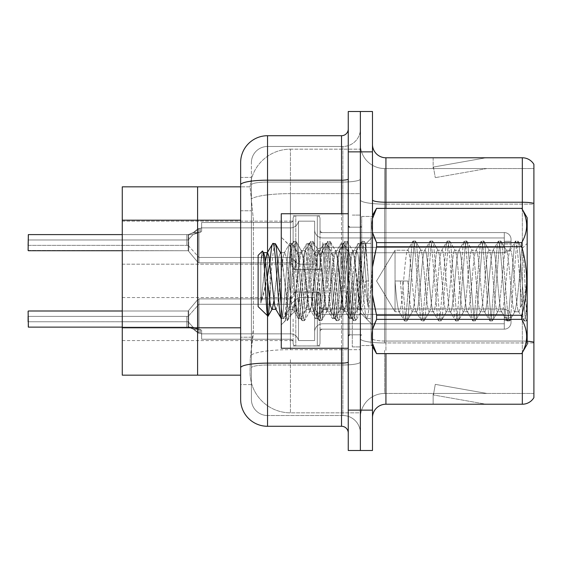 <?xml version="1.0" encoding="UTF-8"?>
<svg xmlns="http://www.w3.org/2000/svg" width="562" height="562" viewBox="0 0 562 562"><rect width="100%" height="100%" fill="white"/><g stroke="black" fill="none" stroke-linecap="round" stroke-linejoin="round"><path stroke-width="0.42" stroke-dasharray="2.81 2.11" d="M197.599 242.665L197.599 221.14L197.599 242.665M122.263 242.665L122.263 221.14L122.263 242.665M197.599 319.068L197.599 297.544L197.599 319.068M122.263 319.068L122.263 297.544L122.263 319.068M240.641 177.416L240.641 184.856L240.641 177.416L251.404 177.416L240.641 177.416L240.641 210.764L251.404 210.764L251.404 337.214L251.404 177.416L251.404 210.764L240.641 210.764L240.641 337.214L240.641 186.837L250.153 186.837L250.118 187.385A40.359 40.359 0 0 1 290.413 149.169L290.413 193.637L290.413 149.169A40.359 40.359 0 0 0 250.118 187.385L253.427 220.185L253.427 327.801L253.167 334.812L250.223 359.02L253.427 327.801L253.427 220.185L250.153 186.837L197.599 186.837L197.599 375.163L122.263 375.163L122.263 186.837L197.599 186.837L197.599 375.163L240.641 375.163M250.223 359.02L250.062 372.473A40.359 40.359 0 0 0 290.413 412.831L360.368 412.831L360.368 349.676L360.368 412.831L290.413 412.831L290.413 359.02L290.413 412.831A40.359 40.359 0 0 1 250.062 372.473L250.223 359.02M293.104 242.665L293.104 218.47A2.691 2.691 0 0 1 295.795 215.78A2.691 2.691 0 0 0 293.104 218.47L293.104 219.812A2.691 2.691 180 0 1 290.413 222.503A2.691 2.691 180 0 0 293.104 219.812L293.104 218.47A2.691 2.691 0 0 1 295.795 215.78L317.319 215.78A2.691 2.691 0 0 1 320.01 218.47A2.691 2.691 0 0 0 317.319 215.78A2.691 2.691 0 0 1 320.01 218.47L320.01 229.893A2.691 2.691 180 0 0 322.7 232.584L504.304 232.584A6.723 6.723 0 0 1 511.034 239.3L511.034 246.023L511.034 239.3A6.723 6.723 0 0 0 504.304 232.584A6.723 6.723 0 0 1 511.034 239.3L511.034 246.023L511.034 239.3A6.723 6.723 0 0 0 504.304 232.584A6.723 6.723 0 0 1 511.034 239.3L511.034 246.023L511.034 239.3A6.723 6.723 0 0 0 504.304 232.584A6.723 6.723 0 0 1 511.034 239.3L511.034 246.023L511.034 239.3A6.723 6.723 0 0 0 504.304 232.584A6.723 6.723 0 0 1 511.034 239.3L511.034 246.023L511.034 239.3A6.723 6.723 0 0 0 504.304 232.584A6.723 6.723 0 0 1 511.034 239.3L511.034 246.023L511.034 239.3A6.723 6.723 0 0 0 504.304 232.584A6.723 6.723 0 0 1 511.034 239.3L511.034 246.023L511.034 239.3A6.723 6.723 0 0 0 504.304 232.584A6.723 6.723 0 0 1 511.034 239.3L511.034 246.023L511.034 239.3A6.723 6.723 0 0 0 504.304 232.584A6.723 6.723 0 0 1 511.034 239.3L511.034 246.023L511.034 239.3A6.723 6.723 0 0 0 504.304 232.584A6.723 6.723 0 0 1 511.034 239.3L511.034 246.023L511.034 239.3A6.723 6.723 0 0 0 504.304 232.584A6.723 6.723 0 0 1 511.034 239.3L511.034 246.023L511.034 239.3A6.723 6.723 0 0 0 504.304 232.584A6.723 6.723 0 0 1 511.034 239.3L511.034 246.023L511.034 239.3A6.723 6.723 0 0 0 504.304 232.584A6.723 6.723 0 0 1 511.034 239.3L511.034 246.023L511.034 239.3A6.723 6.723 0 0 0 504.304 232.584A6.723 6.723 0 0 1 511.034 239.3L511.034 246.023L511.034 239.3A6.723 6.723 0 0 0 504.304 232.584A6.723 6.723 0 0 1 511.034 239.3L511.034 246.023L511.034 239.3A6.723 6.723 0 0 0 504.304 232.584A6.723 6.723 0 0 1 511.034 239.3L511.034 246.023L511.034 239.3A6.723 6.723 0 0 0 504.304 232.584A6.723 6.723 0 0 1 511.034 239.3L511.034 246.023L511.034 239.3A6.723 6.723 0 0 0 504.304 232.584A6.723 6.723 0 0 1 511.034 239.3L511.034 246.023L511.034 239.3A6.723 6.723 0 0 0 504.304 232.584L504.304 247.371L504.304 241.316L511.034 241.316L504.304 241.316L504.304 244.006L504.304 237.958L504.304 247.371L504.304 241.316L511.034 241.316L504.304 241.316L504.304 244.006L504.304 237.958L504.304 247.371L504.304 241.316L511.034 241.316L504.304 241.316L504.304 244.006L504.304 237.958L504.304 247.371L504.304 241.316L511.034 241.316L504.304 241.316L504.304 244.006L504.304 237.958L504.304 247.371L504.304 241.316L511.034 241.316L504.304 241.316L504.304 244.006L504.304 237.958L504.304 247.371L504.304 241.316L511.034 241.316L504.304 241.316L504.304 244.006L504.304 237.958L504.304 247.371L504.304 241.316L511.034 241.316L504.304 241.316L504.304 244.006L504.304 237.958L504.304 247.371L504.304 241.316L511.034 241.316L504.304 241.316L504.304 244.006L504.304 237.958L504.304 247.371L504.304 241.316L511.034 241.316L504.304 241.316L504.304 244.006L504.304 237.958L504.304 247.371L504.304 241.316L511.034 241.316L504.304 241.316L504.304 244.006L504.304 237.958L504.304 247.371L504.304 241.316L511.034 241.316L504.304 241.316L504.304 244.006L504.304 237.958L504.304 247.371L504.304 241.316L511.034 241.316L504.304 241.316L504.304 244.006L504.304 237.958L504.304 247.371L504.304 241.316L511.034 241.316L504.304 241.316L504.304 244.006L504.304 237.958L504.304 247.371L504.304 241.316L511.034 241.316L504.304 241.316L504.304 244.006L504.304 237.958L504.304 247.371L504.304 241.316L511.034 241.316L504.304 241.316L504.304 244.006L504.304 237.958L504.304 247.371L504.304 241.316L511.034 241.316L504.304 241.316L504.304 244.006L504.304 237.958L504.304 247.371L504.304 241.316L511.034 241.316L504.304 241.316L504.304 244.006L504.304 237.958L504.304 247.371L504.304 241.316L511.034 241.316L504.304 241.316L504.304 252.752L504.304 232.584L504.304 252.752L504.304 232.584L504.304 252.752L504.304 232.584L504.304 252.752L504.304 232.584L504.304 252.752L504.304 232.584L504.304 252.752L504.304 232.584L504.304 252.752L504.304 232.584L504.304 252.752L504.304 232.584L504.304 252.752L504.304 232.584L504.304 252.752L504.304 232.584L504.304 252.752L504.304 232.584L504.304 252.752L504.304 232.584L504.304 252.752L504.304 232.584L504.304 252.752L504.304 232.584L504.304 252.752L504.304 232.584L504.304 252.752L504.304 232.584L504.304 252.752L504.304 232.584L504.304 252.752L504.304 232.584L322.7 232.584A2.691 2.691 180 0 1 320.01 229.893L320.01 218.47A2.691 2.691 0 0 0 317.319 215.78A2.691 2.691 0 0 1 320.01 218.47L320.01 229.893A2.691 2.691 180 0 0 322.7 232.584L504.304 232.584L322.7 232.584A2.691 2.691 180 0 1 320.01 229.893L320.01 218.47A2.691 2.691 0 0 0 317.319 215.78A2.691 2.691 0 0 1 320.01 218.47L320.01 229.893A2.691 2.691 180 0 0 322.7 232.584L504.304 232.584L322.7 232.584A2.691 2.691 180 0 1 320.01 229.893L320.01 218.47A2.691 2.691 0 0 0 317.319 215.78A2.691 2.691 0 0 1 320.01 218.47L320.01 229.893A2.691 2.691 180 0 0 322.7 232.584L504.304 232.584L322.7 232.584A2.691 2.691 180 0 1 320.01 229.893L320.01 218.47A2.691 2.691 0 0 0 317.319 215.78A2.691 2.691 0 0 1 320.01 218.47L320.01 229.893A2.691 2.691 180 0 0 322.7 232.584L504.304 232.584L322.7 232.584A2.691 2.691 180 0 1 320.01 229.893L320.01 218.47A2.691 2.691 0 0 0 317.319 215.78A2.691 2.691 0 0 1 320.01 218.47L320.01 229.893A2.691 2.691 180 0 0 322.7 232.584L504.304 232.584L322.7 232.584A2.691 2.691 180 0 1 320.01 229.893L320.01 218.47A2.691 2.691 0 0 0 317.319 215.78A2.691 2.691 0 0 1 320.01 218.47L320.01 229.893A2.691 2.691 180 0 0 322.7 232.584L504.304 232.584L322.7 232.584A2.691 2.691 180 0 1 320.01 229.893L320.01 218.47A2.691 2.691 0 0 0 317.319 215.78A2.691 2.691 0 0 1 320.01 218.47L320.01 229.893A2.691 2.691 180 0 0 322.7 232.584L504.304 232.584L322.7 232.584A2.691 2.691 180 0 1 320.01 229.893L320.01 218.47A2.691 2.691 0 0 0 317.319 215.78A2.691 2.691 0 0 1 320.01 218.47L320.01 229.893A2.691 2.691 180 0 0 322.7 232.584L504.304 232.584L322.7 232.584A2.691 2.691 180 0 1 320.01 229.893L320.01 218.47A2.691 2.691 0 0 0 317.319 215.78A2.691 2.691 0 0 1 320.01 218.47L320.01 229.893A2.691 2.691 180 0 0 322.7 232.584L504.304 232.584L322.7 232.584A2.691 2.691 180 0 1 320.01 229.893L320.01 218.47A2.691 2.691 0 0 0 317.319 215.78A2.691 2.691 0 0 1 320.01 218.47L320.01 229.893A2.691 2.691 180 0 0 322.7 232.584L504.304 232.584L322.7 232.584A2.691 2.691 180 0 1 320.01 229.893L320.01 218.47A2.691 2.691 0 0 0 317.319 215.78A2.691 2.691 0 0 1 320.01 218.47L320.01 229.893A2.691 2.691 180 0 0 322.7 232.584L504.304 232.584L322.7 232.584A2.691 2.691 180 0 1 320.01 229.893L320.01 218.47A2.691 2.691 0 0 0 317.319 215.78A2.691 2.691 0 0 1 320.01 218.47L320.01 229.893A2.691 2.691 180 0 0 322.7 232.584L504.304 232.584L322.7 232.584A2.691 2.691 180 0 1 320.01 229.893L320.01 218.47A2.691 2.691 0 0 0 317.319 215.78A2.691 2.691 0 0 1 320.01 218.47L320.01 229.893A2.691 2.691 180 0 0 322.7 232.584L504.304 232.584L322.7 232.584A2.691 2.691 180 0 1 320.01 229.893L320.01 218.47A2.691 2.691 0 0 0 317.319 215.78A2.691 2.691 0 0 1 320.01 218.47L320.01 229.893A2.691 2.691 180 0 0 322.7 232.584L504.304 232.584L322.7 232.584A2.691 2.691 180 0 1 320.01 229.893L320.01 218.47A2.691 2.691 0 0 0 317.319 215.78A2.691 2.691 0 0 1 320.01 218.47L320.01 229.893A2.691 2.691 180 0 0 322.7 232.584L504.304 232.584L322.7 232.584A2.691 2.691 180 0 1 320.01 229.893L320.01 218.47A2.691 2.691 0 0 0 317.319 215.78A2.691 2.691 0 0 1 320.01 218.47L320.01 229.893A2.691 2.691 180 0 0 322.7 232.584L504.304 232.584L322.7 232.584A2.691 2.691 180 0 1 320.01 229.893L320.01 218.47A2.691 2.691 0 0 0 317.319 215.78L317.319 269.563L317.319 215.78L317.319 269.563L317.319 215.78L317.319 269.563L317.319 215.78L317.319 269.563L317.319 215.78L317.319 269.563L317.319 215.78L317.319 269.563L317.319 215.78L317.319 269.563L317.319 215.78L317.319 269.563L317.319 215.78L317.319 269.563L317.319 215.78L317.319 269.563L317.319 215.78L317.319 269.563L317.319 215.78L317.319 269.563L317.319 215.78L317.319 269.563L317.319 215.78L317.319 269.563L317.319 215.78L317.319 269.563L317.319 215.78L317.319 269.563L317.319 215.78L317.319 269.563L317.319 215.78L317.319 269.563L317.319 215.78L295.795 215.78A2.691 2.691 0 0 0 293.104 218.47L293.104 219.812A2.691 2.691 180 0 1 290.413 222.503A2.691 2.691 180 0 0 293.104 219.812L293.104 218.47A2.691 2.691 0 0 1 295.795 215.78L317.319 215.78L295.795 215.78A2.691 2.691 0 0 0 293.104 218.47L293.104 219.812A2.691 2.691 180 0 1 290.413 222.503A2.691 2.691 180 0 0 293.104 219.812L293.104 218.47A2.691 2.691 0 0 1 295.795 215.78L317.319 215.78L295.795 215.78A2.691 2.691 0 0 0 293.104 218.47L293.104 219.812A2.691 2.691 180 0 1 290.413 222.503A2.691 2.691 180 0 0 293.104 219.812L293.104 218.47A2.691 2.691 0 0 1 295.795 215.78L317.319 215.78L295.795 215.78A2.691 2.691 0 0 0 293.104 218.47L293.104 219.812A2.691 2.691 180 0 1 290.413 222.503A2.691 2.691 180 0 0 293.104 219.812L293.104 218.47A2.691 2.691 0 0 1 295.795 215.78L317.319 215.78L295.795 215.78A2.691 2.691 0 0 0 293.104 218.47L293.104 219.812A2.691 2.691 180 0 1 290.413 222.503A2.691 2.691 180 0 0 293.104 219.812L293.104 218.47A2.691 2.691 0 0 1 295.795 215.78L317.319 215.78L295.795 215.78A2.691 2.691 0 0 0 293.104 218.47L293.104 219.812A2.691 2.691 180 0 1 290.413 222.503A2.691 2.691 180 0 0 293.104 219.812L293.104 218.47A2.691 2.691 0 0 1 295.795 215.78L317.319 215.78L295.795 215.78A2.691 2.691 0 0 0 293.104 218.47L293.104 219.812A2.691 2.691 180 0 1 290.413 222.503A2.691 2.691 180 0 0 293.104 219.812L293.104 218.47A2.691 2.691 0 0 1 295.795 215.78L317.319 215.78L295.795 215.78A2.691 2.691 0 0 0 293.104 218.47L293.104 219.812A2.691 2.691 180 0 1 290.413 222.503A2.691 2.691 180 0 0 293.104 219.812L293.104 218.47A2.691 2.691 0 0 1 295.795 215.78L317.319 215.78L295.795 215.78A2.691 2.691 0 0 0 293.104 218.47L293.104 219.812A2.691 2.691 180 0 1 290.413 222.503A2.691 2.691 180 0 0 293.104 219.812L293.104 218.47A2.691 2.691 0 0 1 295.795 215.78L317.319 215.78L295.795 215.78A2.691 2.691 0 0 0 293.104 218.47L293.104 219.812A2.691 2.691 180 0 1 290.413 222.503A2.691 2.691 180 0 0 293.104 219.812L293.104 218.47A2.691 2.691 0 0 1 295.795 215.78L317.319 215.78L295.795 215.78A2.691 2.691 0 0 0 293.104 218.47L293.104 219.812A2.691 2.691 180 0 1 290.413 222.503A2.691 2.691 180 0 0 293.104 219.812L293.104 218.47A2.691 2.691 0 0 1 295.795 215.78L317.319 215.78L295.795 215.78A2.691 2.691 0 0 0 293.104 218.47L293.104 219.812A2.691 2.691 180 0 1 290.413 222.503A2.691 2.691 180 0 0 293.104 219.812L293.104 218.47A2.691 2.691 0 0 1 295.795 215.78L317.319 215.78L295.795 215.78A2.691 2.691 0 0 0 293.104 218.47L293.104 219.812A2.691 2.691 180 0 1 290.413 222.503A2.691 2.691 180 0 0 293.104 219.812L293.104 218.47A2.691 2.691 0 0 1 295.795 215.78L317.319 215.78L295.795 215.78A2.691 2.691 0 0 0 293.104 218.47L293.104 219.812A2.691 2.691 180 0 1 290.413 222.503A2.691 2.691 180 0 0 293.104 219.812L293.104 218.47A2.691 2.691 0 0 1 295.795 215.78L317.319 215.78L295.795 215.78A2.691 2.691 0 0 0 293.104 218.47L293.104 219.812A2.691 2.691 180 0 1 290.413 222.503A2.691 2.691 180 0 0 293.104 219.812L293.104 218.47A2.691 2.691 0 0 1 295.795 215.78L317.319 215.78L295.795 215.78A2.691 2.691 0 0 0 293.104 218.47L293.104 219.812A2.691 2.691 180 0 1 290.413 222.503A2.691 2.691 180 0 0 293.104 219.812L293.104 242.665M360.368 242.665L360.368 232.57L360.368 242.665M293.104 319.068L293.104 343.263A2.691 2.691 180 0 0 295.795 345.946A2.691 2.691 180 0 1 293.104 343.263L293.104 341.914A2.691 2.691 0 0 0 290.413 339.23A2.691 2.691 0 0 1 293.104 341.914L293.104 343.263A2.691 2.691 180 0 0 295.795 345.946L317.319 345.946A2.691 2.691 180 0 0 320.01 343.263A2.691 2.691 180 0 1 317.319 345.946A2.691 2.691 180 0 0 320.01 343.263L320.01 331.84A2.691 2.691 0 0 1 322.7 329.149L504.304 329.149A6.723 6.723 180 0 0 511.034 322.426L511.034 315.703L511.034 322.426A6.723 6.723 180 0 1 504.304 329.149A6.723 6.723 180 0 0 511.034 322.426L511.034 315.703L511.034 322.426A6.723 6.723 180 0 1 504.304 329.149A6.723 6.723 180 0 0 511.034 322.426L511.034 315.703L511.034 322.426A6.723 6.723 180 0 1 504.304 329.149A6.723 6.723 180 0 0 511.034 322.426L511.034 315.703L511.034 322.426A6.723 6.723 180 0 1 504.304 329.149A6.723 6.723 180 0 0 511.034 322.426L511.034 315.703L511.034 322.426A6.723 6.723 180 0 1 504.304 329.149A6.723 6.723 180 0 0 511.034 322.426L511.034 315.703L511.034 322.426A6.723 6.723 180 0 1 504.304 329.149A6.723 6.723 180 0 0 511.034 322.426L511.034 315.703L511.034 322.426A6.723 6.723 180 0 1 504.304 329.149A6.723 6.723 180 0 0 511.034 322.426L511.034 315.703L511.034 322.426A6.723 6.723 180 0 1 504.304 329.149A6.723 6.723 180 0 0 511.034 322.426L511.034 315.703L511.034 322.426A6.723 6.723 180 0 1 504.304 329.149A6.723 6.723 180 0 0 511.034 322.426L511.034 315.703L511.034 322.426A6.723 6.723 180 0 1 504.304 329.149A6.723 6.723 180 0 0 511.034 322.426L511.034 315.703L511.034 322.426A6.723 6.723 180 0 1 504.304 329.149A6.723 6.723 180 0 0 511.034 322.426L511.034 315.703L511.034 322.426A6.723 6.723 180 0 1 504.304 329.149A6.723 6.723 180 0 0 511.034 322.426L511.034 315.703L511.034 322.426A6.723 6.723 180 0 1 504.304 329.149A6.723 6.723 180 0 0 511.034 322.426L511.034 315.703L511.034 322.426A6.723 6.723 180 0 1 504.304 329.149A6.723 6.723 180 0 0 511.034 322.426L511.034 315.703L511.034 322.426A6.723 6.723 180 0 1 504.304 329.149A6.723 6.723 180 0 0 511.034 322.426L511.034 315.703L511.034 322.426A6.723 6.723 180 0 1 504.304 329.149A6.723 6.723 180 0 0 511.034 322.426L511.034 315.703L511.034 322.426A6.723 6.723 180 0 1 504.304 329.149A6.723 6.723 180 0 0 511.034 322.426L511.034 315.703L511.034 322.426A6.723 6.723 180 0 1 504.304 329.149A6.723 6.723 180 0 0 511.034 322.426L511.034 315.703L511.034 322.426A6.723 6.723 180 0 1 504.304 329.149L504.304 314.362L504.304 320.41L511.034 320.41L504.304 320.41L504.304 317.727L504.304 323.775L504.304 314.362L504.304 320.41L511.034 320.41L504.304 320.41L504.304 317.727L504.304 323.775L504.304 314.362L504.304 320.41L511.034 320.41L504.304 320.41L504.304 317.727L504.304 323.775L504.304 314.362L504.304 320.41L511.034 320.41L504.304 320.41L504.304 317.727L504.304 323.775L504.304 314.362L504.304 320.41L511.034 320.41L504.304 320.41L504.304 317.727L504.304 323.775L504.304 314.362L504.304 320.41L511.034 320.41L504.304 320.41L504.304 317.727L504.304 323.775L504.304 314.362L504.304 320.41L511.034 320.41L504.304 320.41L504.304 317.727L504.304 323.775L504.304 314.362L504.304 320.41L511.034 320.41L504.304 320.41L504.304 317.727L504.304 323.775L504.304 314.362L504.304 320.41L511.034 320.41L504.304 320.41L504.304 317.727L504.304 323.775L504.304 314.362L504.304 320.41L511.034 320.41L504.304 320.41L504.304 317.727L504.304 323.775L504.304 314.362L504.304 320.41L511.034 320.41L504.304 320.41L504.304 317.727L504.304 323.775L504.304 314.362L504.304 320.41L511.034 320.41L504.304 320.41L504.304 317.727L504.304 323.775L504.304 314.362L504.304 320.41L511.034 320.41L504.304 320.41L504.304 317.727L504.304 323.775L504.304 314.362L504.304 320.41L511.034 320.41L504.304 320.41L504.304 317.727L504.304 323.775L504.304 314.362L504.304 320.41L511.034 320.41L504.304 320.41L504.304 317.727L504.304 323.775L504.304 314.362L504.304 320.41L511.034 320.41L504.304 320.41L504.304 317.727L504.304 323.775L504.304 314.362L504.304 320.41L511.034 320.41L504.304 320.41L504.304 317.727L504.304 323.775L504.304 314.362L504.304 320.41L511.034 320.41L504.304 320.41L504.304 317.727L504.304 323.775L504.304 314.362L504.304 320.41L511.034 320.41L504.304 320.41L504.304 308.981L504.304 329.149L504.304 308.981L504.304 329.149L504.304 308.981L504.304 329.149L504.304 308.981L504.304 329.149L504.304 308.981L504.304 329.149L504.304 308.981L504.304 329.149L504.304 308.981L504.304 329.149L504.304 308.981L504.304 329.149L504.304 308.981L504.304 329.149L504.304 308.981L504.304 329.149L504.304 308.981L504.304 329.149L504.304 308.981L504.304 329.149L504.304 308.981L504.304 329.149L504.304 308.981L504.304 329.149L504.304 308.981L504.304 329.149L504.304 308.981L504.304 329.149L504.304 308.981L504.304 329.149L504.304 308.981L504.304 329.149L504.304 308.981L504.304 329.149L322.7 329.149A2.691 2.691 0 0 0 320.01 331.84L320.01 343.263A2.691 2.691 180 0 1 317.319 345.946A2.691 2.691 180 0 0 320.01 343.263L320.01 331.84A2.691 2.691 0 0 1 322.7 329.149L504.304 329.149L322.7 329.149A2.691 2.691 0 0 0 320.01 331.84L320.01 343.263A2.691 2.691 180 0 1 317.319 345.946A2.691 2.691 180 0 0 320.01 343.263L320.01 331.84A2.691 2.691 0 0 1 322.7 329.149L504.304 329.149L322.7 329.149A2.691 2.691 0 0 0 320.01 331.84L320.01 343.263A2.691 2.691 180 0 1 317.319 345.946A2.691 2.691 180 0 0 320.01 343.263L320.01 331.84A2.691 2.691 0 0 1 322.7 329.149L504.304 329.149L322.7 329.149A2.691 2.691 0 0 0 320.01 331.84L320.01 343.263A2.691 2.691 180 0 1 317.319 345.946A2.691 2.691 180 0 0 320.01 343.263L320.01 331.84A2.691 2.691 0 0 1 322.7 329.149L504.304 329.149L322.7 329.149A2.691 2.691 0 0 0 320.01 331.84L320.01 343.263A2.691 2.691 180 0 1 317.319 345.946A2.691 2.691 180 0 0 320.01 343.263L320.01 331.84A2.691 2.691 0 0 1 322.7 329.149L504.304 329.149L322.7 329.149A2.691 2.691 0 0 0 320.01 331.84L320.01 343.263A2.691 2.691 180 0 1 317.319 345.946A2.691 2.691 180 0 0 320.01 343.263L320.01 331.84A2.691 2.691 0 0 1 322.7 329.149L504.304 329.149L322.7 329.149A2.691 2.691 0 0 0 320.01 331.84L320.01 343.263A2.691 2.691 180 0 1 317.319 345.946A2.691 2.691 180 0 0 320.01 343.263L320.01 331.84A2.691 2.691 0 0 1 322.7 329.149L504.304 329.149L322.7 329.149A2.691 2.691 0 0 0 320.01 331.84L320.01 343.263A2.691 2.691 180 0 1 317.319 345.946A2.691 2.691 180 0 0 320.01 343.263L320.01 331.84A2.691 2.691 0 0 1 322.7 329.149L504.304 329.149L322.7 329.149A2.691 2.691 0 0 0 320.01 331.84L320.01 343.263A2.691 2.691 180 0 1 317.319 345.946A2.691 2.691 180 0 0 320.01 343.263L320.01 331.84A2.691 2.691 0 0 1 322.7 329.149L504.304 329.149L322.7 329.149A2.691 2.691 0 0 0 320.01 331.84L320.01 343.263A2.691 2.691 180 0 1 317.319 345.946A2.691 2.691 180 0 0 320.01 343.263L320.01 331.84A2.691 2.691 0 0 1 322.7 329.149L504.304 329.149L322.7 329.149A2.691 2.691 0 0 0 320.01 331.84L320.01 343.263A2.691 2.691 180 0 1 317.319 345.946A2.691 2.691 180 0 0 320.01 343.263L320.01 331.84A2.691 2.691 0 0 1 322.7 329.149L504.304 329.149L322.7 329.149A2.691 2.691 0 0 0 320.01 331.84L320.01 343.263A2.691 2.691 180 0 1 317.319 345.946A2.691 2.691 180 0 0 320.01 343.263L320.01 331.84A2.691 2.691 0 0 1 322.7 329.149L504.304 329.149L322.7 329.149A2.691 2.691 0 0 0 320.01 331.84L320.01 343.263A2.691 2.691 180 0 1 317.319 345.946A2.691 2.691 180 0 0 320.01 343.263L320.01 331.84A2.691 2.691 0 0 1 322.7 329.149L504.304 329.149L322.7 329.149A2.691 2.691 0 0 0 320.01 331.84L320.01 343.263A2.691 2.691 180 0 1 317.319 345.946A2.691 2.691 180 0 0 320.01 343.263L320.01 331.84A2.691 2.691 0 0 1 322.7 329.149L504.304 329.149L322.7 329.149A2.691 2.691 0 0 0 320.01 331.84L320.01 343.263A2.691 2.691 180 0 1 317.319 345.946A2.691 2.691 180 0 0 320.01 343.263L320.01 331.84A2.691 2.691 0 0 1 322.7 329.149L504.304 329.149L322.7 329.149A2.691 2.691 0 0 0 320.01 331.84L320.01 343.263A2.691 2.691 180 0 1 317.319 345.946A2.691 2.691 180 0 0 320.01 343.263L320.01 331.84A2.691 2.691 0 0 1 322.7 329.149L504.304 329.149L322.7 329.149A2.691 2.691 0 0 0 320.01 331.84L320.01 343.263A2.691 2.691 180 0 1 317.319 345.946A2.691 2.691 180 0 0 320.01 343.263L320.01 331.84A2.691 2.691 0 0 1 322.7 329.149L504.304 329.149L322.7 329.149A2.691 2.691 0 0 0 320.01 331.84L320.01 343.263A2.691 2.691 180 0 1 317.319 345.946L317.319 292.163L317.319 345.946L317.319 292.163L317.319 345.946L317.319 292.163L317.319 345.946L317.319 292.163L317.319 345.946L317.319 292.163L317.319 345.946L317.319 292.163L317.319 345.946L317.319 292.163L317.319 345.946L317.319 292.163L317.319 345.946L317.319 292.163L317.319 345.946L317.319 292.163L317.319 345.946L317.319 292.163L317.319 345.946L317.319 292.163L317.319 345.946L317.319 292.163L317.319 345.946L317.319 292.163L317.319 345.946L317.319 292.163L317.319 345.946L317.319 292.163L317.319 345.946L317.319 292.163L317.319 345.946L317.319 292.163L317.319 345.946L317.319 292.163L317.319 345.946L295.795 345.946A2.691 2.691 180 0 1 293.104 343.263L293.104 341.914A2.691 2.691 0 0 0 290.413 339.23A2.691 2.691 0 0 1 293.104 341.914L293.104 343.263A2.691 2.691 180 0 0 295.795 345.946L317.319 345.946L295.795 345.946A2.691 2.691 180 0 1 293.104 343.263L293.104 341.914A2.691 2.691 0 0 0 290.413 339.23A2.691 2.691 0 0 1 293.104 341.914L293.104 343.263A2.691 2.691 180 0 0 295.795 345.946L317.319 345.946L295.795 345.946A2.691 2.691 180 0 1 293.104 343.263L293.104 341.914A2.691 2.691 0 0 0 290.413 339.23A2.691 2.691 0 0 1 293.104 341.914L293.104 343.263A2.691 2.691 180 0 0 295.795 345.946L317.319 345.946L295.795 345.946A2.691 2.691 180 0 1 293.104 343.263L293.104 341.914A2.691 2.691 0 0 0 290.413 339.23A2.691 2.691 0 0 1 293.104 341.914L293.104 343.263A2.691 2.691 180 0 0 295.795 345.946L317.319 345.946L295.795 345.946A2.691 2.691 180 0 1 293.104 343.263L293.104 341.914A2.691 2.691 0 0 0 290.413 339.23A2.691 2.691 0 0 1 293.104 341.914L293.104 343.263A2.691 2.691 180 0 0 295.795 345.946L317.319 345.946L295.795 345.946A2.691 2.691 180 0 1 293.104 343.263L293.104 341.914A2.691 2.691 0 0 0 290.413 339.23A2.691 2.691 0 0 1 293.104 341.914L293.104 343.263A2.691 2.691 180 0 0 295.795 345.946L317.319 345.946L295.795 345.946A2.691 2.691 180 0 1 293.104 343.263L293.104 341.914A2.691 2.691 0 0 0 290.413 339.23A2.691 2.691 0 0 1 293.104 341.914L293.104 343.263A2.691 2.691 180 0 0 295.795 345.946L317.319 345.946L295.795 345.946A2.691 2.691 180 0 1 293.104 343.263L293.104 341.914A2.691 2.691 0 0 0 290.413 339.23A2.691 2.691 0 0 1 293.104 341.914L293.104 343.263A2.691 2.691 180 0 0 295.795 345.946L317.319 345.946L295.795 345.946A2.691 2.691 180 0 1 293.104 343.263L293.104 341.914A2.691 2.691 0 0 0 290.413 339.23A2.691 2.691 0 0 1 293.104 341.914L293.104 343.263A2.691 2.691 180 0 0 295.795 345.946L317.319 345.946L295.795 345.946A2.691 2.691 180 0 1 293.104 343.263L293.104 341.914A2.691 2.691 0 0 0 290.413 339.23A2.691 2.691 0 0 1 293.104 341.914L293.104 343.263A2.691 2.691 180 0 0 295.795 345.946L317.319 345.946L295.795 345.946A2.691 2.691 180 0 1 293.104 343.263L293.104 341.914A2.691 2.691 0 0 0 290.413 339.23A2.691 2.691 0 0 1 293.104 341.914L293.104 343.263A2.691 2.691 180 0 0 295.795 345.946L317.319 345.946L295.795 345.946A2.691 2.691 180 0 1 293.104 343.263L293.104 341.914A2.691 2.691 0 0 0 290.413 339.23A2.691 2.691 0 0 1 293.104 341.914L293.104 343.263A2.691 2.691 180 0 0 295.795 345.946L317.319 345.946L295.795 345.946A2.691 2.691 180 0 1 293.104 343.263L293.104 341.914A2.691 2.691 0 0 0 290.413 339.23A2.691 2.691 0 0 1 293.104 341.914L293.104 343.263A2.691 2.691 180 0 0 295.795 345.946L317.319 345.946L295.795 345.946A2.691 2.691 180 0 1 293.104 343.263L293.104 341.914A2.691 2.691 0 0 0 290.413 339.23A2.691 2.691 0 0 1 293.104 341.914L293.104 343.263A2.691 2.691 180 0 0 295.795 345.946L317.319 345.946L295.795 345.946A2.691 2.691 180 0 1 293.104 343.263L293.104 341.914A2.691 2.691 0 0 0 290.413 339.23A2.691 2.691 0 0 1 293.104 341.914L293.104 343.263A2.691 2.691 180 0 0 295.795 345.946L317.319 345.946L295.795 345.946A2.691 2.691 180 0 1 293.104 343.263L293.104 341.914A2.691 2.691 0 0 0 290.413 339.23A2.691 2.691 0 0 1 293.104 341.914L293.104 343.263A2.691 2.691 180 0 0 295.795 345.946L317.319 345.946L295.795 345.946A2.691 2.691 180 0 1 293.104 343.263L293.104 341.914A2.691 2.691 0 0 0 290.413 339.23A2.691 2.691 0 0 1 293.104 341.914L293.104 319.068M360.368 319.068L360.368 308.981L360.368 319.068M360.368 193.637L360.368 349.676L360.368 149.169L360.368 193.637L290.413 193.637L290.413 349.676A40.359 7.011 180 0 0 250.547 355.606A40.359 7.011 180 0 1 290.413 349.676L360.368 349.676L290.413 349.676L290.413 193.637A40.359 7.011 180 0 0 251.116 199.053A40.359 7.011 180 0 1 290.413 193.637L360.368 193.637M290.413 149.169L360.368 149.169L290.413 149.169A40.359 40.359 0 0 0 250.118 187.385M372.473 281L372.473 216.433L372.473 281M361.71 281L361.71 216.433L361.71 281M352.297 281L352.297 346.916L352.297 281M360.368 281L360.368 346.916L360.368 281M360.368 350.414L360.368 199.91L360.368 350.414M527.177 341.225A13.453 2.339 180 0 0 522.33 341.071L522.33 404.219A13.453 13.453 0 0 0 533.9 397.636L533.9 350.414L533.9 393.463L384.584 393.463L384.584 350.414L384.584 393.463L533.9 393.463L533.9 204.111L384.584 204.111L384.584 342.939A24.215 4.208 0 0 1 360.368 338.731A24.215 4.208 0 0 0 384.584 342.939L384.584 168.537A24.215 24.215 0 0 1 360.368 144.329L360.368 199.91L360.368 144.329A24.215 24.215 0 0 0 384.584 168.537L384.584 204.111A24.215 4.208 0 0 1 360.368 199.91A24.215 4.208 0 0 0 384.584 204.111L533.9 204.111M372.473 417.671L372.473 144.329L372.473 417.671A13.453 13.453 0 0 1 385.925 404.219L385.925 353.638M533.9 164.364A13.453 13.453 0 0 0 522.33 157.781L522.33 341.071A13.453 2.339 180 0 1 533.9 342.216L533.9 164.364A13.453 13.453 0 0 0 522.33 157.781L385.925 157.781A13.453 13.453 0 0 1 372.473 144.329M360.368 151.859L360.368 111.501L372.473 111.501L372.473 151.859L360.368 151.859L360.368 111.501L348.257 111.501L348.257 151.859L360.368 151.859L360.368 410.141L360.368 151.859M348.257 151.859L348.257 450.499L360.368 450.499L360.368 410.141L360.368 450.499L372.473 450.499L372.473 151.859M485.083 404.057A10.762 10.762 0 0 0 486.952 404.219L433.14 404.219L486.952 404.219A10.762 10.762 0 0 1 485.083 404.057A10.762 10.762 0 0 0 486.952 404.219A10.762 10.762 0 0 1 485.083 404.057A10.762 10.762 0 0 0 486.952 404.219A10.762 10.762 0 0 1 485.083 404.057A10.762 10.762 0 0 0 486.952 404.219A10.762 10.762 0 0 1 485.083 404.057A10.762 10.762 0 0 0 486.952 404.219A10.762 10.762 0 0 1 485.083 404.057A10.762 10.762 0 0 0 486.952 404.219A10.762 10.762 0 0 1 485.083 404.057A10.762 10.762 0 0 0 486.952 404.219A10.762 10.762 0 0 1 485.083 404.057A10.762 10.762 0 0 0 486.952 404.219A10.762 10.762 0 0 1 485.083 404.057A10.762 10.762 0 0 0 486.952 404.219A10.762 10.762 0 0 1 485.083 404.057L433.414 394.946L485.083 404.057M433.14 393.463L433.14 404.219L433.14 393.463L433.681 393.463L433.414 394.946L433.681 393.463L433.14 393.463L433.14 404.219L433.14 393.463L433.681 393.463L433.414 394.946L433.681 393.463L433.14 393.463L433.14 404.219L433.14 393.463L433.681 393.463L433.414 394.946L433.681 393.463L433.14 393.463L433.14 404.219L433.14 393.463L433.681 393.463L433.414 394.946L433.681 393.463L433.14 393.463L433.14 404.219L433.14 393.463L433.681 393.463L433.414 394.946L433.681 393.463L433.14 393.463L433.14 404.219L433.14 393.463L433.681 393.463L433.414 394.946L433.681 393.463L433.14 393.463L433.14 404.219L433.14 393.463L433.681 393.463L433.414 394.946L433.681 393.463L433.14 393.463L433.14 404.219L433.14 393.463L433.681 393.463L433.414 394.946L433.681 393.463L433.14 393.463L433.14 404.219L433.14 393.463L433.681 393.463L433.414 394.946L433.681 393.463L433.14 393.463M522.33 404.219L385.925 404.219M486.952 157.781L433.14 157.781L486.952 157.781A10.762 10.762 0 0 0 485.083 157.943A10.762 10.762 0 0 1 486.952 157.781A10.762 10.762 0 0 0 485.083 157.943A10.762 10.762 0 0 1 486.952 157.781A10.762 10.762 0 0 0 485.083 157.943A10.762 10.762 0 0 1 486.952 157.781A10.762 10.762 0 0 0 485.083 157.943A10.762 10.762 0 0 1 486.952 157.781A10.762 10.762 0 0 0 485.083 157.943A10.762 10.762 0 0 1 486.952 157.781A10.762 10.762 0 0 0 485.083 157.943A10.762 10.762 0 0 1 486.952 157.781A10.762 10.762 0 0 0 485.083 157.943A10.762 10.762 0 0 1 486.952 157.781A10.762 10.762 0 0 0 485.083 157.943A10.762 10.762 0 0 1 486.952 157.781A10.762 10.762 0 0 0 485.083 157.943A10.762 10.762 0 0 1 486.952 157.781M384.584 168.537L533.9 168.537L533.9 203.388L533.9 168.537L384.584 168.537A24.215 24.215 0 0 1 360.368 144.329M486.952 393.463L433.681 393.463L486.952 393.463L433.681 393.463L486.952 393.463L433.681 393.463L486.952 393.463L433.681 393.463L486.952 393.463L433.681 393.463L486.952 393.463L433.681 393.463L486.952 393.463L433.681 393.463L486.952 393.463L433.681 393.463L486.952 393.463L433.681 393.463L486.952 393.463L435.283 384.352L433.681 393.463L435.283 384.352L433.681 393.463L435.283 384.352L433.681 393.463L435.283 384.352L433.681 393.463L435.283 384.352L433.681 393.463L435.283 384.352L433.681 393.463L435.283 384.352L433.681 393.463L435.283 384.352L433.681 393.463L435.283 384.352L433.681 393.463L435.283 384.352L486.952 393.463M433.681 168.537L433.14 168.537L433.681 168.537L433.14 168.537L433.681 168.537L433.14 168.537L433.681 168.537L433.14 168.537L433.681 168.537L433.14 168.537L433.681 168.537L433.14 168.537L433.681 168.537L433.14 168.537L433.681 168.537L433.14 168.537L433.681 168.537L433.14 168.537L433.681 168.537L433.414 167.055L485.083 157.943L433.414 167.055L433.681 168.537L433.414 167.055L485.083 157.943L433.414 167.055L433.681 168.537L433.414 167.055L485.083 157.943L433.414 167.055L433.681 168.537L433.414 167.055L485.083 157.943L433.414 167.055L433.681 168.537L433.414 167.055L485.083 157.943L433.414 167.055L433.681 168.537L433.414 167.055L485.083 157.943L433.414 167.055L433.681 168.537L433.414 167.055L485.083 157.943L433.414 167.055L433.681 168.537L433.414 167.055L485.083 157.943L433.414 167.055L433.681 168.537L433.414 167.055L485.083 157.943L433.414 167.055L433.681 168.537L486.952 168.537L433.681 168.537L486.952 168.537L433.681 168.537L486.952 168.537L433.681 168.537L486.952 168.537L433.681 168.537L486.952 168.537L433.681 168.537L486.952 168.537L433.681 168.537L486.952 168.537L433.681 168.537L486.952 168.537L433.681 168.537L486.952 168.537L433.681 168.537L435.283 177.648L433.681 168.537M360.368 417.671A24.215 24.215 0 0 1 384.584 393.463A24.215 24.215 0 0 0 360.368 417.671A24.215 24.215 0 0 1 384.584 393.463M433.14 157.781L433.14 168.537L433.14 157.781M486.952 168.537L435.283 177.648L486.952 168.537M251.404 384.584L240.641 384.584L240.641 337.214L240.641 384.584L251.404 384.584L251.404 337.214L251.404 384.584M240.641 399.378A26.906 26.906 0 0 0 267.547 426.284L267.547 415.522A16.143 16.143 0 0 1 251.404 399.378L251.404 184.856L251.404 399.378A16.143 16.143 0 0 0 267.547 415.522L342.883 415.522L342.883 372.473L342.883 415.522L267.547 415.522L267.547 364.998L342.883 364.998L342.883 372.473L342.883 364.998A17.485 3.035 0 0 0 360.368 361.963L360.368 179.011L360.368 361.963A17.485 3.035 0 0 1 342.883 364.998L342.883 182.053L342.883 364.998L267.547 364.998L267.547 146.478L342.883 146.478A17.485 17.485 0 0 0 360.368 128.993L360.368 179.011L360.368 128.993A17.485 17.485 0 0 1 342.883 146.478L342.883 182.053L342.883 146.478A17.485 17.485 0 0 0 360.368 128.993M348.257 433.007L348.257 361.963L348.257 433.007A6.723 6.723 0 0 0 341.534 426.284L267.547 426.284M348.257 281L348.257 348.257L348.257 281M348.257 361.963L348.257 128.993L348.257 361.963A6.723 1.166 0 0 1 341.534 363.129L341.534 426.284M240.641 372.473L240.641 184.856A26.906 4.672 180 0 1 267.547 180.184L267.547 135.716A26.906 26.906 0 0 0 240.641 162.622A26.906 26.906 0 0 1 267.547 135.716L341.534 135.716A6.723 6.723 0 0 0 348.257 128.993A6.723 6.723 0 0 1 341.534 135.716L341.534 363.129L267.547 363.129L267.547 180.184L341.534 180.184A6.723 1.166 -0 0 0 348.257 179.011M251.404 162.622A16.143 16.143 0 0 1 267.547 146.478A16.143 16.143 0 0 0 251.404 162.622L251.404 184.856L251.404 162.622A16.143 16.143 0 0 1 267.547 146.478L342.883 146.478M360.368 433.007A17.485 17.485 0 0 0 342.883 415.522A17.485 17.485 0 0 1 360.368 433.007A17.485 17.485 0 0 0 342.883 415.522M188.713 327.288L192.745 328.686L188.291 327.133L192.984 327.133L188.186 321.752L186.837 321.752L186.837 316.378L186.844 327.126L188.179 327.126L188.179 310.997L188.186 327.126A0.674 0.674 180 0 1 188.291 327.133L192.984 327.133L188.186 321.752L188.179 316.378L186.837 316.378L188.179 316.378L188.186 321.752L186.837 321.752L186.844 327.126L188.186 327.126A0.674 0.674 -0 0 1 188.291 327.133L193.967 329.416L188.291 327.133L192.984 327.133L197.627 328.686L192.984 327.133L188.186 321.752L186.837 321.752L186.844 327.126L188.179 327.133L188.179 310.997L188.186 327.126A0.674 0.674 -0 0 1 188.193 327.126A0.674 0.674 180 0 1 188.291 327.133L192.984 327.133L188.186 321.752L188.179 316.378L188.186 321.752L186.837 321.752L186.844 327.126L188.186 327.126A0.674 0.674 -0 0 1 188.291 327.133L192.745 328.686L197.915 332.816L200.29 333.175L201.632 334.102L200.29 333.175L201.632 334.102L201.632 339.23L290.413 339.23A2.691 2.691 0 0 1 293.104 341.914L293.104 343.263L293.104 341.914A2.691 2.691 0 0 0 290.413 339.23L290.413 298.893L290.413 339.23L290.413 298.893L290.413 339.23L290.413 298.893L290.413 339.23L290.413 298.893L290.413 339.23L290.413 298.893L290.413 339.23L290.413 298.893L290.413 339.23L290.413 298.893L290.413 339.23L290.413 298.893L290.413 339.23L290.413 298.893L290.413 339.23L290.413 298.893L290.413 339.23L290.413 298.893L290.413 339.23L290.413 298.893L290.413 339.23L290.413 298.893L290.413 339.23L290.413 298.893L290.413 339.23L290.413 298.893L290.413 339.23L290.413 298.893L290.413 339.23L290.413 298.893L290.413 339.23L290.413 298.893L290.413 339.23L201.632 339.23L201.632 330.33L200.29 329.416L201.632 330.33L201.632 334.102L200.29 333.175L201.632 334.102L201.632 339.23L201.632 333.856L290.526 333.856A8.072 8.065 180 0 1 298.485 340.572L298.485 297.544L298.485 340.572A8.072 8.065 180 0 0 290.526 333.856A8.072 8.065 180 0 1 298.485 340.572L314.629 340.572L314.629 331.84A8.072 8.065 180 0 1 322.7 323.775L504.304 323.775L504.304 320.41L504.304 323.775L322.7 323.775A8.072 8.065 180 0 0 314.629 331.84L314.629 306.29L314.629 331.84A8.072 8.065 180 0 1 322.7 323.775L504.304 323.775L322.7 323.775A8.072 8.065 180 0 0 314.629 331.84L314.629 297.544L314.629 331.84A8.072 8.065 180 0 1 322.7 323.775L504.304 323.775L322.7 323.775A8.072 8.065 180 0 0 314.629 331.84L314.629 297.544L314.629 331.84A8.072 8.065 180 0 1 322.7 323.775L504.304 323.775L322.7 323.775A8.072 8.065 180 0 0 314.629 331.84L314.629 297.544L314.629 331.84A8.072 8.065 180 0 1 322.7 323.775L504.304 323.775L322.7 323.775A8.072 8.065 180 0 0 314.629 331.84L314.629 297.544L314.629 331.84A8.072 8.065 180 0 1 322.7 323.775L504.304 323.775L322.7 323.775A8.072 8.065 180 0 0 314.629 331.84L314.629 297.544L314.629 331.84A8.072 8.065 180 0 1 322.7 323.775L504.304 323.775L322.7 323.775A8.072 8.065 180 0 0 314.629 331.84L314.629 297.544L314.629 331.84A8.072 8.065 180 0 1 322.7 323.775L504.304 323.775L322.7 323.775A8.072 8.065 180 0 0 314.629 331.84L314.629 297.544L314.629 331.84A8.072 8.065 180 0 1 322.7 323.775L504.304 323.775L322.7 323.775A8.072 8.065 180 0 0 314.629 331.84L314.629 297.544L314.629 331.84A8.072 8.065 180 0 1 322.7 323.775L504.304 323.775L322.7 323.775A8.072 8.065 180 0 0 314.629 331.84L314.629 297.544L314.629 331.84A8.072 8.065 180 0 1 322.7 323.775L504.304 323.775L322.7 323.775A8.072 8.065 180 0 0 314.629 331.84L314.629 297.544L314.629 331.84A8.072 8.065 180 0 1 322.7 323.775L504.304 323.775L322.7 323.775A8.072 8.065 180 0 0 314.629 331.84L314.629 297.544L314.629 331.84A8.072 8.065 180 0 1 322.7 323.775L504.304 323.775L322.7 323.775A8.072 8.065 180 0 0 314.629 331.84L314.629 297.544L314.629 331.84A8.072 8.065 180 0 1 322.7 323.775L504.304 323.775L322.7 323.775A8.072 8.065 180 0 0 314.629 331.84L314.629 297.544L314.629 331.84A8.072 8.065 180 0 1 322.7 323.775L504.304 323.775L322.7 323.775A8.072 8.065 180 0 0 314.629 331.84L314.629 297.544L314.629 331.84A8.072 8.065 180 0 1 322.7 323.775L504.304 323.775L322.7 323.775A8.072 8.065 180 0 0 314.629 331.84L314.629 297.544L314.629 331.84A8.072 8.065 180 0 1 322.7 323.775L504.304 323.775L322.7 323.775A8.072 8.065 180 0 0 314.629 331.84L314.629 297.544L314.629 331.84A8.072 8.065 180 0 1 322.7 323.775L504.304 323.775L322.7 323.775A8.072 8.065 180 0 0 314.629 331.84L314.629 297.544L314.629 331.84A8.072 8.065 180 0 1 322.7 323.775L504.304 323.775L322.7 323.775A8.072 8.065 180 0 0 314.629 331.84L314.629 297.544L314.629 340.572L314.629 319.068L314.629 340.572L298.485 340.572L298.485 297.544L298.485 340.572A8.072 8.065 180 0 0 290.526 333.856A8.072 8.065 180 0 1 298.485 340.572L314.629 340.572L298.485 340.572L298.485 297.544L298.485 340.572A8.072 8.065 180 0 0 290.526 333.856A8.072 8.065 180 0 1 298.485 340.572L314.629 340.572L298.485 340.572L298.485 297.544L298.485 340.572A8.072 8.065 180 0 0 290.526 333.856A8.072 8.065 180 0 1 298.485 340.572L314.629 340.572L298.485 340.572L298.485 297.544L298.485 340.572A8.072 8.065 180 0 0 290.526 333.856A8.072 8.065 180 0 1 298.485 340.572L314.629 340.572L298.485 340.572L298.485 297.544L298.485 340.572A8.072 8.065 180 0 0 290.526 333.856A8.072 8.065 180 0 1 298.485 340.572L314.629 340.572L298.485 340.572L298.485 297.544L298.485 340.572A8.072 8.065 180 0 0 290.526 333.856A8.072 8.065 180 0 1 298.485 340.572L314.629 340.572L298.485 340.572L298.485 297.544L298.485 340.572A8.072 8.065 180 0 0 290.526 333.856A8.072 8.065 180 0 1 298.485 340.572L314.629 340.572L298.485 340.572L298.485 297.544L298.485 340.572A8.072 8.065 180 0 0 290.526 333.856A8.072 8.065 180 0 1 298.485 340.572L314.629 340.572L298.485 340.572L298.485 297.544L298.485 340.572A8.072 8.065 180 0 0 290.526 333.856A8.072 8.065 180 0 1 298.485 340.572L314.629 340.572L298.485 340.572L298.485 297.544L298.485 340.572A8.072 8.065 180 0 0 290.526 333.856A8.072 8.065 180 0 1 298.485 340.572L314.629 340.572L298.485 340.572L298.485 297.544L298.485 340.572A8.072 8.065 180 0 0 290.526 333.856A8.072 8.065 180 0 1 298.485 340.572L314.629 340.572L298.485 340.572L298.485 297.544L298.485 340.572A8.072 8.065 180 0 0 290.526 333.856A8.072 8.065 180 0 1 298.485 340.572L314.629 340.572L298.485 340.572L298.485 297.544L298.485 340.572A8.072 8.065 180 0 0 290.526 333.856A8.072 8.065 180 0 1 298.485 340.572L314.629 340.572L298.485 340.572L298.485 297.544L298.485 340.572A8.072 8.065 180 0 0 290.526 333.856A8.072 8.065 180 0 1 298.485 340.572L314.629 340.572L298.485 340.572L298.485 297.544L298.485 340.572A8.072 8.065 180 0 0 290.526 333.856A8.072 8.065 180 0 1 298.485 340.572L314.629 340.572L298.485 340.572L298.485 297.544L298.485 340.572A8.072 8.065 180 0 0 290.526 333.856A8.072 8.065 180 0 1 298.485 340.572L314.629 340.572L298.485 340.572L298.485 297.544L298.485 340.572A8.072 8.065 180 0 0 290.526 333.856A8.072 8.065 180 0 1 298.485 340.572L314.629 340.572L298.485 340.572L298.485 297.544L298.485 340.572A8.072 8.065 180 0 0 290.526 333.856L290.526 304.274L290.526 333.856L290.526 304.274L290.526 333.856L290.526 304.274L290.526 333.856L290.526 304.274L290.526 333.856L290.526 304.274L290.526 333.856L290.526 304.274L290.526 333.856L290.526 304.274L290.526 333.856L290.526 304.274L290.526 333.856L290.526 304.274L290.526 333.856L290.526 304.274L290.526 333.856L290.526 304.274L290.526 333.856L290.526 304.274L290.526 333.856L290.526 304.274L290.526 333.856L290.526 304.274L290.526 333.856L290.526 304.274L290.526 333.856L290.526 304.274L290.526 333.856L290.526 304.274L290.526 333.856L290.526 304.274L290.526 333.856L290.526 304.274L290.526 333.856L201.632 333.856L201.632 339.23L290.413 339.23L201.632 339.23L201.632 330.33L200.29 329.416L201.632 330.33L201.632 334.102L200.29 333.175L201.632 334.102L201.632 339.23L201.632 333.856L290.526 333.856L201.632 333.856L201.632 339.23L290.413 339.23L201.632 339.23L201.632 330.33L200.29 329.416L201.632 330.33L201.632 334.102L200.29 333.175L201.632 334.102L201.632 339.23L201.632 333.856L290.526 333.856L201.632 333.856L201.632 339.23L290.413 339.23L201.632 339.23L201.632 330.33L200.29 329.416L201.632 330.33L201.632 334.102L200.29 333.175L201.632 334.102L201.632 339.23L201.632 333.856L290.526 333.856L201.632 333.856L201.632 339.23L290.413 339.23L201.632 339.23L201.632 330.33L200.29 329.416L201.632 330.33L201.632 334.102L200.29 333.175L201.632 334.102L201.632 339.23L201.632 333.856L290.526 333.856L201.632 333.856L201.632 339.23L290.413 339.23L201.632 339.23L201.632 330.33L200.29 329.416L201.632 330.33L201.632 334.102L200.29 333.175L201.632 334.102L201.632 339.23L201.632 333.856L290.526 333.856L201.632 333.856L201.632 339.23L290.413 339.23L201.632 339.23L201.632 330.33L200.29 329.416L201.632 330.33L201.632 334.102L200.29 333.175L201.632 334.102L201.632 339.23L201.632 333.856L290.526 333.856L201.632 333.856L201.632 339.23L290.413 339.23L201.632 339.23L201.632 330.33L200.29 329.416L201.632 330.33L201.632 334.102L200.29 333.175L201.632 334.102L201.632 339.23L201.632 333.856L290.526 333.856L201.632 333.856L201.632 339.23L290.413 339.23L201.632 339.23L201.632 330.33L200.29 329.416L201.632 330.33L201.632 334.102L200.29 333.175L201.632 334.102L201.632 339.23L201.632 333.856L290.526 333.856L201.632 333.856L201.632 339.23L290.413 339.23L201.632 339.23L201.632 330.33L200.29 329.416L201.632 330.33L201.632 334.102L200.29 333.175L201.632 334.102L201.632 339.23L201.632 333.856L290.526 333.856L201.632 333.856L201.632 339.23L290.413 339.23L201.632 339.23L201.632 330.33L200.29 329.416L201.632 330.33L201.632 334.102L200.29 333.175L201.632 334.102L201.632 339.23L201.632 333.856L290.526 333.856L201.632 333.856L201.632 339.23L290.413 339.23L201.632 339.23L201.632 330.33L200.29 329.416L201.632 330.33L201.632 334.102L200.29 333.175L201.632 334.102L201.632 339.23L201.632 333.856L290.526 333.856L201.632 333.856L201.632 339.23L290.413 339.23L201.632 339.23L201.632 330.33L200.29 329.416L201.632 330.33L201.632 334.102L200.29 333.175L201.632 334.102L201.632 339.23L201.632 333.856L290.526 333.856L201.632 333.856L201.632 339.23L290.413 339.23L201.632 339.23L201.632 330.33L200.29 329.416L201.632 330.33L201.632 334.102L200.29 333.175L201.632 334.102L201.632 339.23L201.632 333.856L290.526 333.856L201.632 333.856L201.632 339.23L290.413 339.23L201.632 339.23L201.632 330.33L200.29 329.416L201.632 330.33L201.632 334.102L200.29 333.175L201.632 334.102L201.632 339.23L201.632 333.856L290.526 333.856L201.632 333.856L201.632 339.23L290.413 339.23L201.632 339.23L201.632 330.33L200.29 329.416L201.632 330.33L201.632 334.102L200.29 333.175L201.632 334.102L201.632 339.23L201.632 333.856L290.526 333.856L201.632 333.856L201.632 339.23L290.413 339.23L201.632 339.23L201.632 330.33L200.29 329.416L201.632 330.33L201.632 334.102L200.29 333.175L201.632 334.102L201.632 339.23L201.632 333.856L290.526 333.856L201.632 333.856L201.632 339.23L290.413 339.23L201.632 339.23L201.632 330.33L200.29 329.416L201.632 330.33L201.632 334.102L200.29 333.175L200.29 329.416L201.632 330.33L200.29 329.416L200.29 333.175L200.29 329.416L200.29 333.175L200.29 329.416L200.29 333.175L200.29 329.416L200.29 333.175L200.29 329.416L200.29 333.175L200.29 329.416L200.29 333.175L200.29 329.416L200.29 333.175L200.29 329.416L200.29 333.175L200.29 329.416L200.29 333.175L200.29 329.416L200.29 333.175L200.29 329.416L200.29 333.175L200.29 329.416L200.29 333.175L200.29 329.416L200.29 333.175L200.29 329.416L200.29 333.175L200.29 329.416L200.29 333.175L200.29 329.416L200.29 333.175L200.29 329.416L200.29 333.175L200.29 329.416L200.29 333.175L200.29 329.416L200.29 333.175L198.941 333.175L198.941 298.893L198.941 333.175L192.745 328.686L188.291 327.133L192.984 327.133L198.955 329.402L200.29 329.416L198.955 329.416L198.941 304.274L198.955 329.402L192.984 327.133L188.186 321.752L186.837 321.752L186.844 327.126L188.179 327.133L188.179 310.997L188.186 327.126A0.674 0.674 -0 0 1 188.193 327.126A0.674 0.674 180 0 1 188.291 327.133L192.984 327.133L188.186 321.752L188.179 316.378L186.837 316.378L188.179 316.378L188.186 321.752L186.837 321.752L186.844 327.126L188.186 327.126A0.674 0.674 -0 0 1 188.291 327.133L192.745 328.686L197.915 332.816L200.29 333.175L198.941 333.175L198.941 298.893L198.941 333.175L192.745 328.686L188.291 327.133L192.984 327.133L198.955 329.402L200.29 329.416L198.955 329.416L198.941 304.274L198.955 329.402L192.984 327.133L188.186 321.752L186.837 321.752L186.844 327.126L188.179 327.133L188.179 310.997L188.186 327.126A0.674 0.674 -0 0 1 188.193 327.126A0.674 0.674 180 0 1 188.291 327.133L192.984 327.133L188.186 321.752L188.179 316.378L188.186 321.752L186.837 321.752L186.844 327.126L188.186 327.126A0.674 0.674 -0 0 1 188.291 327.133L192.745 328.686L197.915 332.816L200.29 333.175L198.941 333.175L198.941 298.893L198.941 333.175L192.745 328.686L188.291 327.133L192.984 327.133L198.955 329.402L200.29 329.416L198.955 329.416L198.941 304.274L198.955 329.402L192.984 327.133L188.186 321.752L186.837 321.752L186.844 327.126L188.179 327.133L188.179 310.997L188.186 327.126A0.674 0.674 -0 0 1 188.193 327.126A0.674 0.674 180 0 1 188.291 327.133L192.984 327.133L188.186 321.752L188.179 316.378L186.837 316.378L188.179 316.378L188.186 321.752L186.837 321.752L186.844 327.126L188.186 327.126A0.674 0.674 -0 0 1 188.291 327.133L192.745 328.686L197.915 332.816L200.29 333.175L198.941 333.175L198.941 298.893L198.941 333.175L192.745 328.686L188.291 327.133L192.984 327.133L198.955 329.402L200.29 329.416L198.955 329.416L198.941 304.274L198.955 329.402L192.984 327.133L188.186 321.752L186.837 321.752L186.844 327.126L188.179 327.133L188.179 310.997L188.186 327.126A0.674 0.674 -0 0 1 188.193 327.126A0.674 0.674 180 0 1 188.291 327.133L192.984 327.133L188.186 321.752L188.179 316.378L188.186 321.752L186.837 321.752L186.844 327.126L188.186 327.126A0.674 0.674 -0 0 1 188.291 327.133L192.745 328.686L197.915 332.816L200.29 333.175L198.941 333.175L198.941 298.893L198.941 333.175L192.745 328.686L188.291 327.133L192.984 327.133L198.955 329.402L200.29 329.416L198.955 329.416L198.941 304.274L198.955 329.402L192.984 327.133L188.186 321.752L186.837 321.752L186.844 327.126L188.179 327.133L188.179 310.997L188.186 327.126A0.674 0.674 -0 0 1 188.193 327.126A0.674 0.674 180 0 1 188.291 327.133L192.984 327.133L188.186 321.752L188.179 316.378L186.837 316.378L188.179 316.378L188.186 321.752L186.837 321.752L186.844 327.126L188.186 327.126A0.674 0.674 -0 0 1 188.291 327.133L192.745 328.686L197.915 332.816L200.29 333.175L198.941 333.175L198.941 298.893L198.941 333.175L192.745 328.686L188.291 327.133L192.984 327.133L198.955 329.402L200.29 329.416L198.955 329.416L198.941 304.274L198.955 329.402L192.984 327.133L188.186 321.752L186.837 321.752L186.844 327.126L188.179 327.133L188.179 310.997L188.186 327.126A0.674 0.674 -0 0 1 188.193 327.126A0.674 0.674 180 0 1 188.291 327.133L192.984 327.133L188.186 321.752L188.179 316.378L188.186 321.752L186.837 321.752L186.844 327.126L188.186 327.126A0.674 0.674 -0 0 1 188.291 327.133L192.745 328.686L197.915 332.816L200.29 333.175L198.941 333.175L198.941 298.893L198.941 333.175L192.745 328.686L188.291 327.133L192.984 327.133L198.955 329.402L200.29 329.416L198.955 329.416L198.941 304.274L198.955 329.402L192.984 327.133L188.186 321.752L186.837 321.752L186.844 327.126L188.179 327.133L188.179 310.997L188.186 327.126A0.674 0.674 -0 0 1 188.193 327.126A0.674 0.674 180 0 1 188.291 327.133L192.984 327.133L188.186 321.752L188.179 316.378L186.837 316.378L188.179 316.378L188.186 321.752L186.837 321.752L186.844 327.126L188.186 327.126A0.674 0.674 -0 0 1 188.291 327.133L192.745 328.686L197.915 332.816L200.29 333.175L198.941 333.175L198.941 298.893L198.941 333.175L192.745 328.686L188.291 327.133L192.984 327.133L198.955 329.402L200.29 329.416L198.955 329.416L198.941 304.274L198.955 329.402L192.984 327.133L188.186 321.752L186.837 321.752L186.844 327.126L188.179 327.133L188.179 310.997L188.186 327.126A0.674 0.674 -0 0 1 188.193 327.126A0.674 0.674 180 0 1 188.291 327.133L192.984 327.133L188.186 321.752L188.179 316.378L188.186 321.752L186.837 321.752L186.844 327.126L188.186 327.126A0.674 0.674 -0 0 1 188.291 327.133L192.745 328.686L197.915 332.816L200.29 333.175L198.941 333.175L198.941 298.893L198.941 333.175L192.745 328.686L188.291 327.133L192.984 327.133L198.955 329.402L200.29 329.416L198.955 329.416L198.941 304.274L198.955 329.402L192.984 327.133L188.186 321.752L186.837 321.752L186.844 327.126L188.179 327.133L188.179 310.997L188.186 327.126A0.674 0.674 -0 0 1 188.193 327.126A0.674 0.674 180 0 1 188.291 327.133L192.984 327.133L188.186 321.752L188.179 316.378L186.837 316.378L188.179 316.378L188.186 321.752L186.837 321.752L186.844 327.126L188.186 327.126A0.674 0.674 -0 0 1 188.291 327.133L192.745 328.686L197.915 332.816L200.29 333.175L198.941 333.175L198.941 298.893L198.941 333.175L192.745 328.686L188.291 327.133L192.984 327.133L198.955 329.402L200.29 329.416L198.955 329.416L198.941 304.274L198.955 329.402L192.984 327.133L188.186 321.752L186.837 321.752L186.844 327.126L188.179 327.133L188.179 310.997L188.186 327.126A0.674 0.674 -0 0 1 188.193 327.126A0.674 0.674 180 0 1 188.291 327.133L192.984 327.133L188.186 321.752L188.179 316.378L188.186 321.752L186.837 321.752L186.844 327.126L188.186 327.126A0.674 0.674 -0 0 1 188.291 327.133L192.745 328.686L197.915 332.816L200.29 333.175L198.941 333.175L198.941 298.893L198.941 333.175L192.745 328.686L188.291 327.133L192.984 327.133L198.955 329.402L200.29 329.416L198.955 329.416L198.941 304.274L198.955 329.402L192.984 327.133L188.186 321.752L186.837 321.752L186.844 327.126L188.179 327.133L188.179 310.997L188.186 327.126A0.674 0.674 -0 0 1 188.193 327.126A0.674 0.674 180 0 1 188.291 327.133L192.984 327.133L188.186 321.752L188.179 316.378L186.837 316.378L188.179 316.378L188.186 321.752L186.837 321.752L186.844 327.126L188.186 327.126A0.674 0.674 -0 0 1 188.291 327.133L192.745 328.686L197.915 332.816L200.29 333.175L198.941 333.175L198.941 298.893L198.941 333.175L192.745 328.686L188.291 327.133L192.984 327.133L198.955 329.402L200.29 329.416L198.955 329.416L198.941 304.274L198.955 329.402L192.984 327.133L188.186 321.752L186.837 321.752L186.844 327.126L188.179 327.133L188.179 310.997L188.186 327.126A0.674 0.674 -0 0 1 188.193 327.126A0.674 0.674 180 0 1 188.291 327.133L192.984 327.133L188.186 321.752L188.179 316.378L188.186 321.752L186.837 321.752L186.844 327.126L188.186 327.126A0.674 0.674 -0 0 1 188.291 327.133L192.745 328.686L197.915 332.816L200.29 333.175L198.941 333.175L198.941 298.893L198.941 333.175L192.745 328.686L188.291 327.133L192.984 327.133L198.955 329.402L200.29 329.416L198.955 329.416L198.941 304.274L198.955 329.402L192.984 327.133L188.186 321.752L186.837 321.752L186.844 327.126L188.179 327.133L188.179 310.997L188.186 327.126A0.674 0.674 -0 0 1 188.193 327.126A0.674 0.674 180 0 1 188.291 327.133L192.984 327.133L188.186 321.752L188.179 316.378L186.837 316.378L188.179 316.378L188.186 321.752L186.837 321.752L186.844 327.126L188.186 327.126A0.674 0.674 -0 0 1 188.291 327.133L192.745 328.686L197.915 332.816L200.29 333.175L198.941 333.175L198.941 298.893L198.941 333.175L192.745 328.686L188.291 327.133L192.984 327.133L198.955 329.402L200.29 329.416L198.955 329.416L198.941 304.274L198.955 329.402L192.984 327.133L188.186 321.752L186.837 321.752L186.844 327.126L188.179 327.133L188.179 310.997L188.186 327.126A0.674 0.674 -0 0 1 188.193 327.126A0.674 0.674 180 0 1 188.291 327.133L192.984 327.133L188.186 321.752L188.179 316.378L188.186 321.752L186.837 321.752L186.844 327.126L188.186 327.126A0.674 0.674 -0 0 1 188.291 327.133L192.745 328.686L197.915 332.816L200.29 333.175L198.941 333.175L198.941 298.893L198.941 333.175L192.745 328.686L188.291 327.133L192.984 327.133L198.955 329.402L200.29 329.416L198.955 329.416L198.941 304.274L198.955 329.402L192.984 327.133L188.186 321.752L186.837 321.752L186.844 327.126L188.179 327.133L188.179 310.997L188.186 327.126A0.674 0.674 -0 0 1 188.193 327.126A0.674 0.674 180 0 1 188.291 327.133L192.984 327.133L188.186 321.752L188.179 316.378L186.837 316.378L188.179 316.378L188.186 321.752L186.837 321.752L186.844 327.126L188.186 327.126A0.674 0.674 -0 0 1 188.291 327.133L192.745 328.686L197.915 332.816L200.29 333.175L198.941 333.175L198.941 298.893L198.941 333.175L192.745 328.686L188.291 327.133L192.984 327.133L198.955 329.402L200.29 329.416L198.955 329.416L198.941 304.274L198.955 329.402L192.984 327.133L188.186 321.752L186.837 321.752L186.844 327.126L188.179 327.133L188.179 310.997L188.186 327.126A0.674 0.674 -0 0 1 188.193 327.126A0.674 0.674 180 0 1 188.291 327.133L192.984 327.133L188.186 321.752L188.179 316.378L188.186 321.752L186.837 321.752L186.844 327.126L188.186 327.126A0.674 0.674 -0 0 1 188.291 327.133L192.745 328.686L197.915 332.816L200.29 333.175L198.941 333.175L198.941 298.893L198.941 333.175L192.745 328.686L188.713 327.288L188.706 310.751L188.713 327.288M28.1 321.759L28.1 311.271L28.1 321.759L186.837 321.759L186.844 327.126L188.179 327.133L188.179 310.997L188.186 327.126A0.674 0.674 -0 0 1 188.193 327.126A0.674 0.674 180 0 1 188.291 327.133L192.984 327.133L198.955 329.402L200.29 329.416L198.955 329.416L198.941 304.274L198.955 329.402L192.984 327.133L188.186 321.752L186.837 321.752L186.844 327.126L188.186 327.126A0.674 0.674 -0 0 1 188.291 327.133L192.984 327.133L188.186 321.752L188.179 316.378L28.1 316.378L28.1 326.866L28.1 311.271L28.367 327.133L28.1 321.759L186.837 321.759L28.1 321.759L28.1 316.378L28.1 326.866L28.1 311.271L28.367 327.133L188.179 327.133L188.179 319.068L188.179 327.133L28.367 327.133L28.1 321.759L186.837 321.759L28.1 321.759L28.1 316.378L28.1 326.866L28.1 311.271L28.367 327.133L188.179 327.133L28.367 327.133L28.1 321.759L186.837 321.759L28.1 321.759L28.1 316.378L28.1 326.866L28.1 311.271L28.367 327.133L188.179 327.133L28.367 327.133L28.1 321.759L186.837 321.759L28.1 321.759L28.1 316.378L28.1 326.866L28.1 311.271L28.367 327.133L188.179 327.133L28.367 327.133L28.1 321.759L186.837 321.759L28.1 321.759L28.1 316.378L28.1 326.866L28.1 311.271L28.367 327.133L188.179 327.133L28.367 327.133L28.1 321.759L186.837 321.759L28.1 321.759L28.1 316.378L28.1 326.866L28.1 311.271L28.367 327.133L188.179 327.133L28.367 327.133L28.1 321.759L186.837 321.759L28.1 321.759L28.1 316.378L28.1 326.866L28.1 311.271L28.367 327.133L188.179 327.133L28.367 327.133L28.1 321.759L186.837 321.759L28.1 321.759L28.1 316.378L28.1 326.866L28.1 311.271L28.367 327.133L188.179 327.133L28.367 327.133L28.1 321.759L186.837 321.759L28.1 321.759L28.1 316.378L28.1 326.866L28.1 311.271L28.367 327.133L188.179 327.133L28.367 327.133L28.1 321.759L186.837 321.759L28.1 321.759L28.1 316.378L28.1 326.866L28.1 311.271L28.367 327.133L188.179 327.133L28.367 327.133L28.1 321.759L186.837 321.759L28.1 321.759L28.1 316.378L28.1 326.866L28.1 311.271L28.367 327.133L188.179 327.133L28.367 327.133L28.1 321.759L186.837 321.759L28.1 321.759L28.1 316.378L28.1 326.866L28.1 311.271L28.367 327.133L188.179 327.133L28.367 327.133L28.1 321.759L186.837 321.759L28.1 321.759L28.1 316.378L28.1 326.866L28.1 311.271L28.367 327.133L188.179 327.133L28.367 327.133L28.1 321.759L186.837 321.759L28.1 321.759L28.1 316.378L28.1 326.866L28.1 311.271L28.367 327.133L188.179 327.133L28.367 327.133L28.1 321.759L186.837 321.759L28.1 321.759L28.1 316.378L28.1 326.866L28.1 311.271L28.367 327.133L188.179 327.133L28.367 327.133L28.1 321.759L186.837 321.759L28.1 321.759L28.1 316.378L28.1 326.866L28.1 311.271L28.367 327.133L188.179 327.133L28.367 327.133L28.1 321.759L186.837 321.759L28.1 321.759L28.1 316.378L28.367 327.133L188.179 327.133L28.367 327.133L28.1 321.759L186.837 321.759L28.1 321.759L28.1 316.378L28.1 326.866L28.1 321.759L188.186 321.752L188.179 316.378L198.941 304.274L198.948 319.068L198.941 298.893L198.941 333.175L200.29 333.175L198.941 333.175L198.941 298.893L198.941 333.161L198.941 319.068L198.955 329.416L200.29 329.416L198.955 329.416L198.941 298.893L198.941 333.175L197.915 332.816L200.29 333.175L198.941 333.175L198.941 298.893L198.941 333.161L198.941 319.068L198.955 329.416L197.627 328.686L200.29 329.416L198.955 329.416L198.941 304.274L198.955 329.402L198.941 304.274L290.526 304.274L298.485 297.544L314.629 297.544L314.629 319.068L314.629 297.544L298.485 297.544L290.526 304.274L198.941 304.274L290.526 304.274L298.485 297.544L314.629 297.544L298.485 297.544L290.526 304.274L198.941 304.274L290.526 304.274L298.485 297.544L314.629 297.544L298.485 297.544L290.526 304.274L198.941 304.274L290.526 304.274L298.485 297.544L314.629 297.544L298.485 297.544L290.526 304.274L198.941 304.274L290.526 304.274L298.485 297.544L314.629 297.544L298.485 297.544L290.526 304.274L198.941 304.274L290.526 304.274L298.485 297.544L314.629 297.544L298.485 297.544L290.526 304.274L198.941 304.274L290.526 304.274L298.485 297.544L314.629 297.544L298.485 297.544L290.526 304.274L198.941 304.274L290.526 304.274L298.485 297.544L314.629 297.544L298.485 297.544L290.526 304.274L198.941 304.274L290.526 304.274L298.485 297.544L314.629 297.544L298.485 297.544L290.526 304.274L198.941 304.274L290.526 304.274L298.485 297.544L314.629 297.544M188.713 234.438L192.745 233.04L188.291 234.6L192.984 234.6L188.186 239.981L186.837 239.981L186.837 245.355L186.844 234.607L188.179 234.607L188.179 250.729L188.186 234.607A0.674 0.674 0 0 0 188.291 234.6L192.984 234.6L188.186 239.981L188.179 245.355L186.837 245.355L188.179 245.355L188.186 239.981L186.837 239.981L186.844 234.607L188.186 234.607A0.674 0.674 180 0 0 188.291 234.6L193.967 232.317L188.291 234.6L192.984 234.6L197.627 233.04L192.984 234.6L188.186 239.981L186.837 239.981L186.844 234.607L188.179 234.6L188.179 250.729L188.186 234.607A0.674 0.674 180 0 0 188.193 234.607A0.674 0.674 0 0 0 188.291 234.6L192.984 234.6L188.186 239.981L188.179 245.355L188.186 239.981L186.837 239.981L186.844 234.607L188.186 234.607A0.674 0.674 180 0 0 188.291 234.6L192.745 233.04L197.915 228.917L200.29 228.558L201.632 227.624L200.29 228.558L201.632 227.624L201.632 222.503L290.413 222.503A2.691 2.691 180 0 0 293.104 219.812L293.104 218.47L293.104 219.812A2.691 2.691 180 0 1 290.413 222.503L290.413 262.84L290.413 222.503L290.413 262.84L290.413 222.503L290.413 262.84L290.413 222.503L290.413 262.84L290.413 222.503L290.413 262.84L290.413 222.503L290.413 262.84L290.413 222.503L290.413 262.84L290.413 222.503L290.413 262.84L290.413 222.503L290.413 262.84L290.413 222.503L290.413 262.84L290.413 222.503L290.413 262.84L290.413 222.503L290.413 262.84L290.413 222.503L290.413 262.84L290.413 222.503L290.413 262.84L290.413 222.503L290.413 262.84L290.413 222.503L290.413 262.84L290.413 222.503L290.413 262.84L290.413 222.503L201.632 222.503L201.632 231.396L200.29 232.317L201.632 231.396L201.632 227.624L200.29 228.558L201.632 227.624L201.632 222.503L201.632 227.877L290.526 227.877A8.072 8.065 0 0 0 298.485 221.161L298.485 264.182L298.485 221.161A8.072 8.065 0 0 1 290.526 227.877A8.072 8.065 0 0 0 298.485 221.161L314.629 221.161L314.629 229.893A8.072 8.065 0 0 0 322.7 237.958L504.304 237.958L504.304 241.316L504.304 237.958L322.7 237.958A8.072 8.065 0 0 1 314.629 229.893L314.629 255.443L314.629 229.893A8.072 8.065 0 0 0 322.7 237.958L504.304 237.958L322.7 237.958A8.072 8.065 0 0 1 314.629 229.893L314.629 264.182L314.629 229.893A8.072 8.065 0 0 0 322.7 237.958L504.304 237.958L322.7 237.958A8.072 8.065 0 0 1 314.629 229.893L314.629 264.182L314.629 229.893A8.072 8.065 0 0 0 322.7 237.958L504.304 237.958L322.7 237.958A8.072 8.065 0 0 1 314.629 229.893L314.629 264.182L314.629 229.893A8.072 8.065 0 0 0 322.7 237.958L504.304 237.958L322.7 237.958A8.072 8.065 0 0 1 314.629 229.893L314.629 264.182L314.629 229.893A8.072 8.065 0 0 0 322.7 237.958L504.304 237.958L322.7 237.958A8.072 8.065 0 0 1 314.629 229.893L314.629 264.182L314.629 229.893A8.072 8.065 0 0 0 322.7 237.958L504.304 237.958L322.7 237.958A8.072 8.065 0 0 1 314.629 229.893L314.629 264.182L314.629 229.893A8.072 8.065 0 0 0 322.7 237.958L504.304 237.958L322.7 237.958A8.072 8.065 0 0 1 314.629 229.893L314.629 264.182L314.629 229.893A8.072 8.065 0 0 0 322.7 237.958L504.304 237.958L322.7 237.958A8.072 8.065 0 0 1 314.629 229.893L314.629 264.182L314.629 229.893A8.072 8.065 0 0 0 322.7 237.958L504.304 237.958L322.7 237.958A8.072 8.065 0 0 1 314.629 229.893L314.629 264.182L314.629 229.893A8.072 8.065 0 0 0 322.7 237.958L504.304 237.958L322.7 237.958A8.072 8.065 0 0 1 314.629 229.893L314.629 264.182L314.629 229.893A8.072 8.065 0 0 0 322.7 237.958L504.304 237.958L322.7 237.958A8.072 8.065 0 0 1 314.629 229.893L314.629 264.182L314.629 229.893A8.072 8.065 0 0 0 322.7 237.958L504.304 237.958L322.7 237.958A8.072 8.065 0 0 1 314.629 229.893L314.629 264.182L314.629 229.893A8.072 8.065 0 0 0 322.7 237.958L504.304 237.958L322.7 237.958A8.072 8.065 0 0 1 314.629 229.893L314.629 264.182L314.629 229.893A8.072 8.065 0 0 0 322.7 237.958L504.304 237.958L322.7 237.958A8.072 8.065 0 0 1 314.629 229.893L314.629 264.182L314.629 229.893A8.072 8.065 0 0 0 322.7 237.958L504.304 237.958L322.7 237.958A8.072 8.065 0 0 1 314.629 229.893L314.629 264.182L314.629 229.893A8.072 8.065 0 0 0 322.7 237.958L504.304 237.958L322.7 237.958A8.072 8.065 0 0 1 314.629 229.893L314.629 264.182L314.629 229.893A8.072 8.065 0 0 0 322.7 237.958L504.304 237.958L322.7 237.958A8.072 8.065 0 0 1 314.629 229.893L314.629 264.182L314.629 221.161L314.629 242.665L314.629 221.161L298.485 221.161L298.485 264.182L298.485 221.161A8.072 8.065 0 0 1 290.526 227.877A8.072 8.065 0 0 0 298.485 221.161L314.629 221.161L298.485 221.161L298.485 264.182L298.485 221.161A8.072 8.065 0 0 1 290.526 227.877A8.072 8.065 0 0 0 298.485 221.161L314.629 221.161L298.485 221.161L298.485 264.182L298.485 221.161A8.072 8.065 0 0 1 290.526 227.877A8.072 8.065 0 0 0 298.485 221.161L314.629 221.161L298.485 221.161L298.485 264.182L298.485 221.161A8.072 8.065 0 0 1 290.526 227.877A8.072 8.065 0 0 0 298.485 221.161L314.629 221.161L298.485 221.161L298.485 264.182L298.485 221.161A8.072 8.065 0 0 1 290.526 227.877A8.072 8.065 0 0 0 298.485 221.161L314.629 221.161L298.485 221.161L298.485 264.182L298.485 221.161A8.072 8.065 0 0 1 290.526 227.877A8.072 8.065 0 0 0 298.485 221.161L314.629 221.161L298.485 221.161L298.485 264.182L298.485 221.161A8.072 8.065 0 0 1 290.526 227.877A8.072 8.065 0 0 0 298.485 221.161L314.629 221.161L298.485 221.161L298.485 264.182L298.485 221.161A8.072 8.065 0 0 1 290.526 227.877A8.072 8.065 0 0 0 298.485 221.161L314.629 221.161L298.485 221.161L298.485 264.182L298.485 221.161A8.072 8.065 0 0 1 290.526 227.877A8.072 8.065 0 0 0 298.485 221.161L314.629 221.161L298.485 221.161L298.485 264.182L298.485 221.161A8.072 8.065 0 0 1 290.526 227.877A8.072 8.065 0 0 0 298.485 221.161L314.629 221.161L298.485 221.161L298.485 264.182L298.485 221.161A8.072 8.065 0 0 1 290.526 227.877A8.072 8.065 0 0 0 298.485 221.161L314.629 221.161L298.485 221.161L298.485 264.182L298.485 221.161A8.072 8.065 0 0 1 290.526 227.877A8.072 8.065 0 0 0 298.485 221.161L314.629 221.161L298.485 221.161L298.485 264.182L298.485 221.161A8.072 8.065 0 0 1 290.526 227.877A8.072 8.065 0 0 0 298.485 221.161L314.629 221.161L298.485 221.161L298.485 264.182L298.485 221.161A8.072 8.065 0 0 1 290.526 227.877A8.072 8.065 0 0 0 298.485 221.161L314.629 221.161L298.485 221.161L298.485 264.182L298.485 221.161A8.072 8.065 0 0 1 290.526 227.877A8.072 8.065 0 0 0 298.485 221.161L314.629 221.161L298.485 221.161L298.485 264.182L298.485 221.161A8.072 8.065 0 0 1 290.526 227.877A8.072 8.065 0 0 0 298.485 221.161L314.629 221.161L298.485 221.161L298.485 264.182L298.485 221.161A8.072 8.065 0 0 1 290.526 227.877L290.526 257.459L290.526 227.877L290.526 257.459L290.526 227.877L290.526 257.459L290.526 227.877L290.526 257.459L290.526 227.877L290.526 257.459L290.526 227.877L290.526 257.459L290.526 227.877L290.526 257.459L290.526 227.877L290.526 257.459L290.526 227.877L290.526 257.459L290.526 227.877L290.526 257.459L290.526 227.877L290.526 257.459L290.526 227.877L290.526 257.459L290.526 227.877L290.526 257.459L290.526 227.877L290.526 257.459L290.526 227.877L290.526 257.459L290.526 227.877L290.526 257.459L290.526 227.877L290.526 257.459L290.526 227.877L290.526 257.459L290.526 227.877L201.632 227.877L201.632 222.503L290.413 222.503L201.632 222.503L201.632 231.396L200.29 232.317L201.632 231.396L201.632 227.624L200.29 228.558L201.632 227.624L201.632 222.503L201.632 227.877L290.526 227.877L201.632 227.877L201.632 222.503L290.413 222.503L201.632 222.503L201.632 231.396L200.29 232.317L201.632 231.396L201.632 227.624L200.29 228.558L201.632 227.624L201.632 222.503L201.632 227.877L290.526 227.877L201.632 227.877L201.632 222.503L290.413 222.503L201.632 222.503L201.632 231.396L200.29 232.317L201.632 231.396L201.632 227.624L200.29 228.558L201.632 227.624L201.632 222.503L201.632 227.877L290.526 227.877L201.632 227.877L201.632 222.503L290.413 222.503L201.632 222.503L201.632 231.396L200.29 232.317L201.632 231.396L201.632 227.624L200.29 228.558L201.632 227.624L201.632 222.503L201.632 227.877L290.526 227.877L201.632 227.877L201.632 222.503L290.413 222.503L201.632 222.503L201.632 231.396L200.29 232.317L201.632 231.396L201.632 227.624L200.29 228.558L201.632 227.624L201.632 222.503L201.632 227.877L290.526 227.877L201.632 227.877L201.632 222.503L290.413 222.503L201.632 222.503L201.632 231.396L200.29 232.317L201.632 231.396L201.632 227.624L200.29 228.558L201.632 227.624L201.632 222.503L201.632 227.877L290.526 227.877L201.632 227.877L201.632 222.503L290.413 222.503L201.632 222.503L201.632 231.396L200.29 232.317L201.632 231.396L201.632 227.624L200.29 228.558L201.632 227.624L201.632 222.503L201.632 227.877L290.526 227.877L201.632 227.877L201.632 222.503L290.413 222.503L201.632 222.503L201.632 231.396L200.29 232.317L201.632 231.396L201.632 227.624L200.29 228.558L201.632 227.624L201.632 222.503L201.632 227.877L290.526 227.877L201.632 227.877L201.632 222.503L290.413 222.503L201.632 222.503L201.632 231.396L200.29 232.317L201.632 231.396L201.632 227.624L200.29 228.558L201.632 227.624L201.632 222.503L201.632 227.877L290.526 227.877L201.632 227.877L201.632 222.503L290.413 222.503L201.632 222.503L201.632 231.396L200.29 232.317L201.632 231.396L201.632 227.624L200.29 228.558L201.632 227.624L201.632 222.503L201.632 227.877L290.526 227.877L201.632 227.877L201.632 222.503L290.413 222.503L201.632 222.503L201.632 231.396L200.29 232.317L201.632 231.396L201.632 227.624L200.29 228.558L201.632 227.624L201.632 222.503L201.632 227.877L290.526 227.877L201.632 227.877L201.632 222.503L290.413 222.503L201.632 222.503L201.632 231.396L200.29 232.317L201.632 231.396L201.632 227.624L200.29 228.558L201.632 227.624L201.632 222.503L201.632 227.877L290.526 227.877L201.632 227.877L201.632 222.503L290.413 222.503L201.632 222.503L201.632 231.396L200.29 232.317L201.632 231.396L201.632 227.624L200.29 228.558L201.632 227.624L201.632 222.503L201.632 227.877L290.526 227.877L201.632 227.877L201.632 222.503L290.413 222.503L201.632 222.503L201.632 231.396L200.29 232.317L201.632 231.396L201.632 227.624L200.29 228.558L201.632 227.624L201.632 222.503L201.632 227.877L290.526 227.877L201.632 227.877L201.632 222.503L290.413 222.503L201.632 222.503L201.632 231.396L200.29 232.317L201.632 231.396L201.632 227.624L200.29 228.558L201.632 227.624L201.632 222.503L201.632 227.877L290.526 227.877L201.632 227.877L201.632 222.503L290.413 222.503L201.632 222.503L201.632 231.396L200.29 232.317L201.632 231.396L201.632 227.624L200.29 228.558L200.29 232.317L201.632 231.396L200.29 232.317L200.29 228.558L200.29 232.317L200.29 228.558L200.29 232.317L200.29 228.558L200.29 232.317L200.29 228.558L200.29 232.317L200.29 228.558L200.29 232.317L200.29 228.558L200.29 232.317L200.29 228.558L200.29 232.317L200.29 228.558L200.29 232.317L200.29 228.558L200.29 232.317L200.29 228.558L200.29 232.317L200.29 228.558L200.29 232.317L200.29 228.558L200.29 232.317L200.29 228.558L200.29 232.317L200.29 228.558L200.29 232.317L200.29 228.558L200.29 232.317L200.29 228.558L200.29 232.317L200.29 228.558L200.29 232.317L200.29 228.558L198.941 228.558L198.941 262.84L198.941 228.558L192.745 233.04L188.291 234.6L192.984 234.6L198.955 232.331L200.29 232.317L198.955 232.317L198.941 257.459L198.955 232.331L192.984 234.6L188.186 239.981L186.837 239.981L186.844 234.607L188.179 234.6L188.179 250.729L188.186 234.607A0.674 0.674 180 0 0 188.193 234.607A0.674 0.674 0 0 0 188.291 234.6L192.984 234.6L188.186 239.981L188.179 245.355L186.837 245.355L188.179 245.355L188.186 239.981L186.837 239.981L186.844 234.607L188.186 234.607A0.674 0.674 180 0 0 188.291 234.6L192.745 233.04L197.915 228.917L200.29 228.558L198.941 228.558L198.941 262.84L198.941 228.558L192.745 233.04L188.291 234.6L192.984 234.6L198.955 232.331L200.29 232.317L198.955 232.317L198.941 257.459L198.955 232.331L192.984 234.6L188.186 239.981L186.837 239.981L186.844 234.607L188.179 234.6L188.179 250.729L188.186 234.607A0.674 0.674 180 0 0 188.193 234.607A0.674 0.674 0 0 0 188.291 234.6L192.984 234.6L188.186 239.981L188.179 245.355L188.186 239.981L186.837 239.981L186.844 234.607L188.186 234.607A0.674 0.674 180 0 0 188.291 234.6L192.745 233.04L197.915 228.917L200.29 228.558L198.941 228.558L198.941 262.84L198.941 228.558L192.745 233.04L188.291 234.6L192.984 234.6L198.955 232.331L200.29 232.317L198.955 232.317L198.941 257.459L198.955 232.331L192.984 234.6L188.186 239.981L186.837 239.981L186.844 234.607L188.179 234.6L188.179 250.729L188.186 234.607A0.674 0.674 180 0 0 188.193 234.607A0.674 0.674 0 0 0 188.291 234.6L192.984 234.6L188.186 239.981L188.179 245.355L186.837 245.355L188.179 245.355L188.186 239.981L186.837 239.981L186.844 234.607L188.186 234.607A0.674 0.674 180 0 0 188.291 234.6L192.745 233.04L197.915 228.917L200.29 228.558L198.941 228.558L198.941 262.84L198.941 228.558L192.745 233.04L188.291 234.6L192.984 234.6L198.955 232.331L200.29 232.317L198.955 232.317L198.941 257.459L198.955 232.331L192.984 234.6L188.186 239.981L186.837 239.981L186.844 234.607L188.179 234.6L188.179 250.729L188.186 234.607A0.674 0.674 180 0 0 188.193 234.607A0.674 0.674 0 0 0 188.291 234.6L192.984 234.6L188.186 239.981L188.179 245.355L188.186 239.981L186.837 239.981L186.844 234.607L188.186 234.607A0.674 0.674 180 0 0 188.291 234.6L192.745 233.04L197.915 228.917L200.29 228.558L198.941 228.558L198.941 262.84L198.941 228.558L192.745 233.04L188.291 234.6L192.984 234.6L198.955 232.331L200.29 232.317L198.955 232.317L198.941 257.459L198.955 232.331L192.984 234.6L188.186 239.981L186.837 239.981L186.844 234.607L188.179 234.6L188.179 250.729L188.186 234.607A0.674 0.674 180 0 0 188.193 234.607A0.674 0.674 0 0 0 188.291 234.6L192.984 234.6L188.186 239.981L188.179 245.355L186.837 245.355L188.179 245.355L188.186 239.981L186.837 239.981L186.844 234.607L188.186 234.607A0.674 0.674 180 0 0 188.291 234.6L192.745 233.04L197.915 228.917L200.29 228.558L198.941 228.558L198.941 262.84L198.941 228.558L192.745 233.04L188.291 234.6L192.984 234.6L198.955 232.331L200.29 232.317L198.955 232.317L198.941 257.459L198.955 232.331L192.984 234.6L188.186 239.981L186.837 239.981L186.844 234.607L188.179 234.6L188.179 250.729L188.186 234.607A0.674 0.674 180 0 0 188.193 234.607A0.674 0.674 0 0 0 188.291 234.6L192.984 234.6L188.186 239.981L188.179 245.355L188.186 239.981L186.837 239.981L186.844 234.607L188.186 234.607A0.674 0.674 180 0 0 188.291 234.6L192.745 233.04L197.915 228.917L200.29 228.558L198.941 228.558L198.941 262.84L198.941 228.558L192.745 233.04L188.291 234.6L192.984 234.6L198.955 232.331L200.29 232.317L198.955 232.317L198.941 257.459L198.955 232.331L192.984 234.6L188.186 239.981L186.837 239.981L186.844 234.607L188.179 234.6L188.179 250.729L188.186 234.607A0.674 0.674 180 0 0 188.193 234.607A0.674 0.674 0 0 0 188.291 234.6L192.984 234.6L188.186 239.981L188.179 245.355L186.837 245.355L188.179 245.355L188.186 239.981L186.837 239.981L186.844 234.607L188.186 234.607A0.674 0.674 180 0 0 188.291 234.6L192.745 233.04L197.915 228.917L200.29 228.558L198.941 228.558L198.941 262.84L198.941 228.558L192.745 233.04L188.291 234.6L192.984 234.6L198.955 232.331L200.29 232.317L198.955 232.317L198.941 257.459L198.955 232.331L192.984 234.6L188.186 239.981L186.837 239.981L186.844 234.607L188.179 234.6L188.179 250.729L188.186 234.607A0.674 0.674 180 0 0 188.193 234.607A0.674 0.674 0 0 0 188.291 234.6L192.984 234.6L188.186 239.981L188.179 245.355L188.186 239.981L186.837 239.981L186.844 234.607L188.186 234.607A0.674 0.674 180 0 0 188.291 234.6L192.745 233.04L197.915 228.917L200.29 228.558L198.941 228.558L198.941 262.84L198.941 228.558L192.745 233.04L188.291 234.6L192.984 234.6L198.955 232.331L200.29 232.317L198.955 232.317L198.941 257.459L198.955 232.331L192.984 234.6L188.186 239.981L186.837 239.981L186.844 234.607L188.179 234.6L188.179 250.729L188.186 234.607A0.674 0.674 180 0 0 188.193 234.607A0.674 0.674 0 0 0 188.291 234.6L192.984 234.6L188.186 239.981L188.179 245.355L186.837 245.355L188.179 245.355L188.186 239.981L186.837 239.981L186.844 234.607L188.186 234.607A0.674 0.674 180 0 0 188.291 234.6L192.745 233.04L197.915 228.917L200.29 228.558L198.941 228.558L198.941 262.84L198.941 228.558L192.745 233.04L188.291 234.6L192.984 234.6L198.955 232.331L200.29 232.317L198.955 232.317L198.941 257.459L198.955 232.331L192.984 234.6L188.186 239.981L186.837 239.981L186.844 234.607L188.179 234.6L188.179 250.729L188.186 234.607A0.674 0.674 180 0 0 188.193 234.607A0.674 0.674 0 0 0 188.291 234.6L192.984 234.6L188.186 239.981L188.179 245.355L188.186 239.981L186.837 239.981L186.844 234.607L188.186 234.607A0.674 0.674 180 0 0 188.291 234.6L192.745 233.04L197.915 228.917L200.29 228.558L198.941 228.558L198.941 262.84L198.941 228.558L192.745 233.04L188.291 234.6L192.984 234.6L198.955 232.331L200.29 232.317L198.955 232.317L198.941 257.459L198.955 232.331L192.984 234.6L188.186 239.981L186.837 239.981L186.844 234.607L188.179 234.6L188.179 250.729L188.186 234.607A0.674 0.674 180 0 0 188.193 234.607A0.674 0.674 0 0 0 188.291 234.6L192.984 234.6L188.186 239.981L188.179 245.355L186.837 245.355L188.179 245.355L188.186 239.981L186.837 239.981L186.844 234.607L188.186 234.607A0.674 0.674 180 0 0 188.291 234.6L192.745 233.04L197.915 228.917L200.29 228.558L198.941 228.558L198.941 262.84L198.941 228.558L192.745 233.04L188.291 234.6L192.984 234.6L198.955 232.331L200.29 232.317L198.955 232.317L198.941 257.459L198.955 232.331L192.984 234.6L188.186 239.981L186.837 239.981L186.844 234.607L188.179 234.6L188.179 250.729L188.186 234.607A0.674 0.674 180 0 0 188.193 234.607A0.674 0.674 0 0 0 188.291 234.6L192.984 234.6L188.186 239.981L188.179 245.355L188.186 239.981L186.837 239.981L186.844 234.607L188.186 234.607A0.674 0.674 180 0 0 188.291 234.6L192.745 233.04L197.915 228.917L200.29 228.558L198.941 228.558L198.941 262.84L198.941 228.558L192.745 233.04L188.291 234.6L192.984 234.6L198.955 232.331L200.29 232.317L198.955 232.317L198.941 257.459L198.955 232.331L192.984 234.6L188.186 239.981L186.837 239.981L186.844 234.607L188.179 234.6L188.179 250.729L188.186 234.607A0.674 0.674 180 0 0 188.193 234.607A0.674 0.674 0 0 0 188.291 234.6L192.984 234.6L188.186 239.981L188.179 245.355L186.837 245.355L188.179 245.355L188.186 239.981L186.837 239.981L186.844 234.607L188.186 234.607A0.674 0.674 180 0 0 188.291 234.6L192.745 233.04L197.915 228.917L200.29 228.558L198.941 228.558L198.941 262.84L198.941 228.558L192.745 233.04L188.291 234.6L192.984 234.6L198.955 232.331L200.29 232.317L198.955 232.317L198.941 257.459L198.955 232.331L192.984 234.6L188.186 239.981L186.837 239.981L186.844 234.607L188.179 234.6L188.179 250.729L188.186 234.607A0.674 0.674 180 0 0 188.193 234.607A0.674 0.674 0 0 0 188.291 234.6L192.984 234.6L188.186 239.981L188.179 245.355L188.186 239.981L186.837 239.981L186.844 234.607L188.186 234.607A0.674 0.674 180 0 0 188.291 234.6L192.745 233.04L197.915 228.917L200.29 228.558L198.941 228.558L198.941 262.84L198.941 228.558L192.745 233.04L188.291 234.6L192.984 234.6L198.955 232.331L200.29 232.317L198.955 232.317L198.941 257.459L198.955 232.331L192.984 234.6L188.186 239.981L186.837 239.981L186.844 234.607L188.179 234.6L188.179 250.729L188.186 234.607A0.674 0.674 180 0 0 188.193 234.607A0.674 0.674 0 0 0 188.291 234.6L192.984 234.6L188.186 239.981L188.179 245.355L186.837 245.355L188.179 245.355L188.186 239.981L186.837 239.981L186.844 234.607L188.186 234.607A0.674 0.674 180 0 0 188.291 234.6L192.745 233.04L197.915 228.917L200.29 228.558L198.941 228.558L198.941 262.84L198.941 228.558L192.745 233.04L188.713 234.438L188.706 250.982L188.713 234.438M28.1 250.462L188.179 250.729L197.894 262.342L198.941 262.84L290.413 262.84L198.941 262.84L197.894 262.342L188.179 250.729L28.367 250.729L188.179 250.729L197.894 262.342L198.941 262.84L290.413 262.84L198.941 262.84L197.894 262.342L188.179 250.729L28.367 250.729L188.179 250.729L197.894 262.342L198.941 262.84L290.413 262.84L198.941 262.84L197.894 262.342L188.179 250.729L28.367 250.729L188.179 250.729L197.894 262.342L198.941 262.84L290.413 262.84L198.941 262.84L197.894 262.342L188.179 250.729L28.367 250.729L188.179 250.729L197.894 262.342L198.941 262.84L290.413 262.84L198.941 262.84L197.894 262.342L188.179 250.729L28.367 250.729L188.179 250.729L197.894 262.342L198.941 262.84L290.413 262.84L198.941 262.84L197.894 262.342L188.179 250.729L28.367 250.729L188.179 250.729L197.894 262.342L198.941 262.84L290.413 262.84L198.941 262.84L197.894 262.342L188.179 250.729L28.367 250.729L188.179 250.729L197.894 262.342L198.941 262.84L290.413 262.84L290.413 242.665L290.413 262.84L198.941 262.84L197.894 262.342L197.915 228.917L197.894 262.342L197.915 228.917L197.894 262.342L197.915 228.917L197.894 262.342L197.915 228.917L197.894 262.342L197.915 228.917L197.894 262.342L197.915 228.917L197.894 262.342L197.915 228.917L197.894 262.342L197.915 228.917L197.894 262.342L197.915 228.917L197.894 262.342L197.915 228.917L197.894 262.342L197.915 228.917L197.894 262.342L197.915 228.917L197.894 262.342L197.915 228.917L197.894 262.342L197.915 228.917L197.894 262.342L197.915 228.917L197.894 262.342L197.915 228.917L197.894 262.342L197.915 228.917L197.894 262.342L197.915 228.917L192.745 233.04L198.941 228.565L198.941 262.84L198.941 228.558L198.941 242.665L198.955 232.317L197.627 233.04L198.955 232.331L198.941 262.84L198.941 228.558L193.967 232.317L198.941 228.565L198.941 262.84L198.941 228.558L198.941 262.84L198.941 228.558L197.915 228.917L197.894 262.342L188.179 250.729L188.186 234.607A0.674 0.674 0 0 0 188.193 234.607A0.674 0.674 180 0 0 188.193 234.607L188.179 250.729L28.1 250.462L28.367 234.6L28.367 250.729L28.367 234.6L28.367 250.729L28.367 234.6L28.367 250.729L28.367 234.6L28.367 250.729L28.367 234.6L28.367 250.729L28.367 234.6L28.367 250.729L28.367 234.6L28.367 250.729L28.367 234.6L28.367 250.729L28.367 234.6L28.367 250.729L28.367 234.6L28.367 250.729L28.367 234.6L28.367 250.729L28.367 234.6L28.367 250.729L28.367 234.6L28.367 250.729L28.367 234.6L28.367 250.729L28.367 234.6L28.367 250.729L28.367 234.6L28.367 250.729L28.367 234.6L28.367 250.729L28.367 234.6L28.1 250.462L28.1 239.974L186.837 239.974L186.844 234.607L188.179 234.6L188.179 250.729L188.186 234.607A0.674 0.674 180 0 0 188.193 234.607A0.674 0.674 0 0 0 188.291 234.6L192.984 234.6L198.955 232.331L200.29 232.317L198.955 232.317L198.941 257.459L198.955 232.331L192.984 234.6L188.186 239.981L186.837 239.981L186.844 234.607L188.186 234.607A0.674 0.674 180 0 0 188.291 234.6L192.984 234.6L188.186 239.981L188.179 245.355L188.186 239.981L28.1 239.974L28.1 245.355L28.1 234.867L28.1 250.462L28.1 239.974L186.837 239.974L28.1 239.974L28.1 245.355L28.367 234.6L28.1 239.974L186.837 239.974L28.1 239.974L28.1 250.462L28.1 239.974L186.837 239.974L28.1 239.974L28.1 245.355L28.1 234.867L28.1 250.462L28.1 239.974L186.837 239.974L28.1 239.974L28.1 245.355L28.367 234.6L188.179 234.6L188.179 242.665L188.179 234.6L28.367 234.6L28.1 239.974L186.837 239.974L28.1 239.974L28.1 250.462L28.1 239.974L186.837 239.974L28.1 239.974L28.1 245.355L28.1 234.867L28.1 250.462L28.1 239.974L186.837 239.974L28.1 239.974L28.1 245.355L28.367 234.6L188.179 234.6L28.367 234.6L28.1 239.974L186.837 239.974L28.1 239.974L28.1 250.462L28.1 239.974L186.837 239.974L28.1 239.974L28.1 245.355L28.1 234.867L28.1 250.462L28.1 239.974L186.837 239.974L28.1 239.974L28.1 245.355L28.367 234.6L188.179 234.6L28.367 234.6L28.1 239.974L186.837 239.974L28.1 239.974L28.1 250.462L28.1 239.974L186.837 239.974L28.1 239.974L28.1 245.355L28.1 234.867L28.1 250.462L28.1 239.974L186.837 239.974L28.1 239.974L28.1 245.355L28.367 234.6L188.179 234.6L28.367 234.6L28.1 239.974L186.837 239.974L28.1 239.974L28.1 250.462L28.1 239.974L186.837 239.974L28.1 239.974L28.1 245.355L28.1 234.867L28.1 250.462L28.1 239.974L186.837 239.974L28.1 239.974L28.1 245.355L28.367 234.6L188.179 234.6L28.367 234.6L28.1 239.974L186.837 239.974L28.1 239.974L28.1 250.462L28.367 234.6L188.179 234.6L28.367 234.6L28.1 250.462L28.367 234.6L188.179 234.6L28.367 234.6L28.1 245.355L28.367 234.6L188.179 234.6L28.367 234.6L28.1 250.462L28.367 234.6L188.179 234.6L28.367 234.6L28.1 245.355L28.367 234.6L188.179 234.6L28.367 234.6L28.1 250.462L28.367 234.6L188.179 234.6L28.367 234.6L28.1 245.355L28.367 234.6L188.179 234.6L28.367 234.6L28.1 250.462L28.367 234.6L188.179 234.6L28.367 234.6L28.1 245.355L28.367 234.6L188.179 234.6L28.367 234.6L28.1 245.355L28.367 234.6L188.179 234.6L28.367 234.6L28.1 245.355L186.837 245.355L28.1 245.355M348.257 348.257L281.267 348.257L281.267 213.743L281.267 324.864L281.267 213.743L348.257 213.743M309.69 281L306.838 254.663L305.419 250.589L304.962 250.975L303.993 254.663L298.296 307.337L296.877 311.411L296.42 311.025L294.72 302.173L294.72 311.411L294.72 302.44L290.652 315.134L294.72 302.44L296.877 281L294.72 302.44L294.72 311.411L289.711 316.42L290.652 315.134L289.711 316.42L285.475 312.17L289.711 316.42L294.72 311.411L296.877 311.411L295.45 307.337L294.72 302.173L290.673 246.542L287.962 281C287.098 302.23 286.269 315.352 285.475 320.361L281.267 324.864L285.475 320.656L287.266 320.656L285.475 312.17L285.475 320.656L287.266 320.656L285.475 312.17L285.475 320.361L286.55 315.345L292.247 246.655L293.322 241.639L292.247 246.655L286.55 315.345L285.475 320.361C286.269 315.352 287.098 302.23 287.962 281L290.421 246.627L293.673 241.344L290.421 246.627L281.267 237.136L290.673 246.542L294.72 302.173L294.72 311.411L296.877 311.411L298.296 307.337L303.993 254.663L304.962 250.975L310.407 241.639L309.332 246.655L303.635 315.345L302.216 320.656L300.789 315.345L295.092 246.655L293.673 241.344L295.809 241.344L294.383 246.655L288.685 315.345L287.266 320.656L290.652 315.134L287.611 320.361L288.685 315.345L294.383 246.655L295.809 241.344L296.153 241.639L293.673 241.344L295.092 246.655L300.789 315.345L301.864 320.361L304.351 320.656L302.925 315.345L297.228 246.655L296.153 241.639L301.597 250.975L301.148 250.589L299.722 254.663L296.877 281L299.722 254.663L301.148 250.589L305.419 250.589L310.407 241.639L309.332 246.655L303.635 315.345L302.216 320.656L304.351 320.656L302.925 315.345L297.228 246.655L296.153 241.639L301.148 250.589L305.419 250.589L306.838 254.663L312.535 307.337L313.505 311.025L312.535 307.337L309.69 281M305.419 281L302.567 254.663L301.597 250.975L302.567 254.663L308.264 307.337L309.69 311.411L308.264 307.337L305.419 281M326.768 281L323.923 254.663L322.497 250.589L322.047 250.975L321.078 254.663L315.38 307.337L313.954 311.411L313.505 311.025L318.949 320.361L317.874 315.345L312.177 246.655L310.758 241.344L310.407 241.639L312.886 241.344L311.467 246.655L305.77 315.345L304.351 320.656L310.14 311.025L309.69 311.411L313.954 311.411L318.949 320.361L317.874 315.345L312.177 246.655L310.758 241.344L312.886 241.344L311.467 246.655L305.77 315.345L304.695 320.361L309.69 311.411L313.954 311.411L315.38 307.337L321.078 254.663L322.047 250.975L327.491 241.639L326.417 246.655L320.719 315.345L319.293 320.656L318.949 320.361L321.429 320.656L320.01 315.345L314.313 246.655L312.886 241.344L318.682 250.975L318.225 250.589L316.806 254.663L311.109 307.337L310.14 311.025L311.109 307.337L316.806 254.663L318.225 250.589L322.497 250.589L327.491 241.639L326.417 246.655L320.719 315.345L319.293 320.656L321.429 320.656L320.01 315.345L314.313 246.655L313.238 241.639L318.225 250.589L322.497 250.589L323.923 254.663L329.62 307.337L330.589 311.025L329.62 307.337L326.768 281M322.497 281L319.652 254.663L318.682 250.975L319.652 254.663L325.349 307.337L326.768 311.411L325.349 307.337L322.497 281M343.853 281L341.008 254.663L339.581 250.589L339.132 250.975L338.162 254.663L332.465 307.337L331.039 311.411L330.589 311.025L336.034 320.361L334.959 315.345L329.262 246.655L327.836 241.344L327.491 241.639L329.971 241.344L328.552 246.655L322.855 315.345L321.429 320.656L327.225 311.025L326.768 311.411L331.039 311.411L336.034 320.361L334.959 315.345L329.262 246.655L327.836 241.344L329.971 241.344L328.552 246.655L322.855 315.345L321.78 320.361L326.768 311.411L331.039 311.411L332.465 307.337L338.162 254.663L339.132 250.975L344.576 241.639L343.501 246.655L337.804 315.345L336.378 320.656L336.034 320.361L338.514 320.656L337.095 315.345L331.397 246.655L329.971 241.344L335.76 250.975L335.31 250.589L333.891 254.663L328.194 307.337L327.225 311.025L328.194 307.337L333.891 254.663L335.31 250.589L339.581 250.589L344.576 241.639L343.501 246.655L337.804 315.345L336.378 320.656L338.514 320.656L337.095 315.345L331.397 246.655L330.323 241.639L335.31 250.589L339.581 250.589L341.008 254.663L346.705 307.337L347.674 311.025L346.705 307.337L343.853 281M339.581 281L336.736 254.663L335.76 250.975L336.736 254.663L342.434 307.337L343.853 311.411L342.434 307.337L339.581 281M359.02 261.463L359.02 303.979L353.821 254.663L352.395 250.589L350.976 254.663L345.279 307.337L343.853 311.411L348.124 311.411L353.119 320.361L352.044 315.345L346.347 246.655L344.92 241.344L344.576 241.639L347.056 241.344L345.637 246.655L339.94 315.345L338.514 320.656L344.302 311.025L343.853 311.411L348.124 311.411L353.119 320.361L352.044 315.345L346.347 246.655L344.92 241.344L347.056 241.344L345.637 246.655L339.94 315.345L338.865 320.361L344.302 311.025L345.279 307.337L350.976 254.663L352.395 250.589L356.666 250.589L355.247 254.663L349.55 307.337L348.124 311.411L349.55 307.337L355.247 254.663L356.217 250.975L361.661 241.639L360.586 246.655L354.889 315.345L353.463 320.656L353.119 320.361L355.598 320.656L354.179 315.345L348.482 246.655L347.056 241.344L352.845 250.975L352.395 250.589L356.666 250.589L361.661 241.639L360.586 246.655L354.889 315.345L353.463 320.656L355.598 320.656L354.179 315.345L348.482 246.655L347.407 241.639L352.845 250.975L353.821 254.663L360.235 312.62L365.89 244.041L368.272 278.717L368.272 307.281L363.558 281L359.02 261.463L358.092 254.663L356.666 250.589L358.092 254.663L359.02 261.463L359.02 303.979L360.509 312.521L365.651 243.957L368.272 278.717L365.567 246.655L364.141 241.344L362.722 246.655L357.025 315.345L355.598 320.656L357.025 315.345L362.722 246.655L364.141 241.344L365.567 246.655L368.272 278.717L368.272 307.281L363.431 246.655L362.005 241.344L361.661 241.639L364.141 241.344L362.005 241.344L363.431 246.655L368.272 307.281L363.558 281L359.02 261.463M395.044 311.748L395.044 250.252L407.857 250.252C410.71 248.327 413.548 313.673 416.4 311.748C419.252 313.673 422.09 248.327 424.942 250.252C427.794 248.327 430.632 313.673 433.485 311.748C436.337 313.673 439.175 248.327 442.027 250.252C444.879 248.327 447.717 313.673 450.569 311.748C453.422 313.673 456.26 248.327 459.112 250.252C461.964 248.327 464.802 313.673 467.654 311.748C470.506 313.673 473.337 248.327 476.197 250.252C479.049 248.327 481.88 313.673 484.732 311.748C487.584 313.673 490.422 248.327 493.274 250.252C496.127 248.327 498.965 313.673 501.817 311.748C504.669 313.673 507.507 248.327 510.359 250.252C513.211 248.327 516.049 313.673 518.902 311.748L520.342 307.555L520.342 265.503C520.953 255.12 521.55 249.437 522.14 248.453L527.177 243.416L527.177 319.406L527.177 280.185C525.14 293.469 522.857 302.588 520.342 307.555L520.342 265.503C520.953 255.12 521.55 249.437 522.14 248.453L518.185 241.295L519.26 246.36L524.957 315.64L526.376 321L527.177 319.406L526.376 321L524.957 315.64L519.26 246.36L517.834 241L522.14 248.453C523.939 245.011 525.639 310.554 527.177 317.748C525.639 310.554 523.939 245.011 522.14 248.453L527.177 243.416L527.177 280.185C525.14 293.469 522.857 302.588 520.342 307.555L518.902 311.748L514.63 311.748L515.08 311.376L514.63 311.748C516.534 306.452 518.438 291.039 520.342 265.503C518.438 291.039 516.534 306.452 514.63 311.748L518.902 311.748L518.459 311.376L518.902 311.748C516.049 313.673 513.211 248.327 510.359 250.252L506.088 250.252L506.538 250.624L506.088 250.252C508.94 248.327 511.778 313.673 514.63 311.748C511.778 313.673 508.94 248.327 506.088 250.252L510.359 250.252L509.917 250.624L510.359 250.252C507.507 248.327 504.669 313.673 501.817 311.748L497.546 311.748L497.995 311.376L497.546 311.748C500.398 313.673 503.236 248.327 506.088 250.252C503.236 248.327 500.398 313.673 497.546 311.748L501.817 311.748L501.374 311.376L501.817 311.748C498.965 313.673 496.127 248.327 493.274 250.252L489.003 250.252L489.453 250.624L489.003 250.252C491.855 248.327 494.693 313.673 497.546 311.748C494.693 313.673 491.855 248.327 489.003 250.252L493.274 250.252L492.832 250.624L493.274 250.252C490.422 248.327 487.584 313.673 484.732 311.748L480.461 311.748L480.91 311.376L480.461 311.748C483.32 313.673 486.151 248.327 489.003 250.252C486.151 248.327 483.32 313.673 480.461 311.748L484.732 311.748L484.289 311.376L484.732 311.748C481.88 313.673 479.049 248.327 476.197 250.252L471.925 250.252L472.368 250.624L471.925 250.252C474.778 248.327 477.609 313.673 480.461 311.748C477.609 313.673 474.778 248.327 471.925 250.252L476.197 250.252L475.747 250.624L476.197 250.252C473.337 248.327 470.506 313.673 467.654 311.748L463.383 311.748L463.826 311.376L463.383 311.748C466.235 313.673 469.073 248.327 471.925 250.252C469.073 248.327 466.235 313.673 463.383 311.748L467.654 311.748L467.205 311.376L467.654 311.748C464.802 313.673 461.964 248.327 459.112 250.252L454.841 250.252L455.283 250.624L454.841 250.252C457.693 248.327 460.531 313.673 463.383 311.748C460.531 313.673 457.693 248.327 454.841 250.252L459.112 250.252L458.662 250.624L459.112 250.252C456.26 248.327 453.422 313.673 450.569 311.748L446.298 311.748L446.741 311.376L446.298 311.748C449.15 313.673 451.988 248.327 454.841 250.252C451.988 248.327 449.15 313.673 446.298 311.748L450.569 311.748L450.12 311.376L450.569 311.748C447.717 313.673 444.879 248.327 442.027 250.252L437.756 250.252L438.198 250.624L437.756 250.252C440.608 248.327 443.446 313.673 446.298 311.748C443.446 313.673 440.608 248.327 437.756 250.252L442.027 250.252L441.577 250.624L442.027 250.252C439.175 248.327 436.337 313.673 433.485 311.748L429.213 311.748L429.656 311.376L429.213 311.748C432.066 313.673 434.904 248.327 437.756 250.252C434.904 248.327 432.066 313.673 429.213 311.748L433.485 311.748L433.035 311.376L433.485 311.748C430.632 313.673 427.794 248.327 424.942 250.252L420.671 250.252L421.114 250.624L420.671 250.252C423.523 248.327 426.361 313.673 429.213 311.748C426.361 313.673 423.523 248.327 420.671 250.252L424.942 250.252L424.493 250.624L424.942 250.252C422.09 248.327 419.252 313.673 416.4 311.748L412.129 311.748L412.571 311.376L412.129 311.748C414.981 313.673 417.819 248.327 420.671 250.252C417.819 248.327 414.981 313.673 412.129 311.748L416.4 311.748L415.95 311.376L416.4 311.748C413.548 313.673 410.71 248.327 407.857 250.252C405.005 248.327 402.167 313.673 399.315 311.748C402.167 313.673 405.005 248.327 407.857 250.252L407.408 250.624L407.857 250.252L395.044 250.252L395.044 281C396.463 299.679 397.889 309.929 399.315 311.748L395.044 311.748L395.044 250.252L395.044 311.748L399.315 311.748L398.865 311.376L399.315 311.748C397.889 309.929 396.463 299.679 395.044 281L400.383 281L403.228 315.64L404.654 321L406.08 315.64L411.77 246.36L413.196 241L414.616 246.36L420.313 315.64L421.739 321L423.158 315.64L428.855 246.36L430.281 241L431.7 246.36L437.398 315.64L438.824 321L440.243 315.64L445.94 246.36L447.366 241L448.785 246.36L454.482 315.64L455.908 321L457.327 315.64L463.025 246.36L464.451 241L465.87 246.36L471.567 315.64L472.993 321L474.412 315.64L480.11 246.36L481.529 241L482.955 246.36L488.652 315.64L490.071 321L491.497 315.64L497.194 246.36L498.613 241L500.039 246.36L505.737 315.64L507.156 321L508.582 315.64L514.279 246.36L515.698 241L517.124 246.36L522.822 315.64L524.241 321L525.667 315.64L527.177 299.968L525.667 315.64L524.241 321L526.376 321L523.896 320.705L522.822 315.64L517.124 246.36L515.698 241L517.834 241L516.415 246.36L510.718 315.64L509.643 320.705L510.718 315.64L516.415 246.36L517.834 241L515.354 241.295L514.279 246.36L508.582 315.64L507.156 321L509.643 320.705L515.08 311.376L509.291 321L507.872 315.64L502.175 246.36L501.1 241.295L502.175 246.36L507.872 315.64L509.291 321L506.812 320.705L505.737 315.64L500.039 246.36L498.613 241L501.1 241.295L506.538 250.624L500.749 241L499.33 246.36L493.633 315.64L492.558 320.705L493.633 315.64L499.33 246.36L500.749 241L498.269 241.295L497.194 246.36L491.497 315.64L490.071 321L492.558 320.705L497.995 311.376L492.207 321L490.788 315.64L485.09 246.36L484.015 241.295L485.09 246.36L490.788 315.64L492.207 321L489.727 320.705L488.652 315.64L482.955 246.36L481.529 241L484.015 241.295L489.453 250.624L483.664 241L482.245 246.36L476.548 315.64L475.473 320.705L476.548 315.64L482.245 246.36L483.664 241L481.184 241.295L480.11 246.36L474.412 315.64L472.993 321L475.473 320.705L480.91 311.376L475.129 321L473.703 315.64L468.006 246.36L466.931 241.295L468.006 246.36L473.703 315.64L475.129 321L472.642 320.705L471.567 315.64L465.87 246.36L464.451 241L466.931 241.295L472.368 250.624L466.586 241L465.16 246.36L459.463 315.64L458.388 320.705L459.463 315.64L465.16 246.36L466.586 241L464.1 241.295L463.025 246.36L457.327 315.64L455.908 321L458.388 320.705L463.826 311.376L458.044 321L456.618 315.64L450.921 246.36L449.846 241.295L450.921 246.36L456.618 315.64L458.044 321L455.557 320.705L454.482 315.64L448.785 246.36L447.366 241L449.846 241.295L455.283 250.624L449.502 241L448.076 246.36L442.378 315.64L441.303 320.705L442.378 315.64L448.076 246.36L449.502 241L447.015 241.295L445.94 246.36L440.243 315.64L438.824 321L441.303 320.705L446.741 311.376L440.959 321L439.533 315.64L433.836 246.36L432.761 241.295L433.836 246.36L439.533 315.64L440.959 321L438.472 320.705L437.398 315.64L431.7 246.36L430.281 241L432.761 241.295L438.198 250.624L432.417 241L430.991 246.36L425.293 315.64L424.219 320.705L425.293 315.64L430.991 246.36L432.417 241L429.937 241.295L428.855 246.36L423.158 315.64L421.739 321L424.219 320.705L429.656 311.376L423.874 321L422.448 315.64L416.751 246.36L415.676 241.295L416.751 246.36L422.448 315.64L423.874 321L421.395 320.705L420.313 315.64L414.616 246.36L413.196 241L415.676 241.295L421.114 250.624L415.332 241L413.906 246.36L408.216 315.64L407.134 320.705L408.216 315.64L413.906 246.36L415.332 241L412.852 241.295L411.77 246.36L406.08 315.64L404.654 321L407.134 320.705L412.571 311.376L406.79 321L405.364 315.64L402.518 281L407.857 281L395.044 281L395.044 311.748L376.568 281L395.044 250.252L376.568 281L395.044 311.748M527.177 217.775L527.177 344.225L521.74 353.603C528.252 342.237 528.252 330.821 521.74 319.364L376.568 319.364C370.056 330.73 370.056 342.139 376.568 353.603L376.568 353.603C370.056 342.237 370.056 330.821 376.568 319.364L376.568 315.24L376.568 319.364L521.74 319.364L521.74 315.24C528.252 292.352 528.252 269.528 521.74 246.76L376.568 246.76C370.049 269.528 370.049 292.352 376.568 315.24C370.049 292.352 370.049 269.528 376.568 246.76L376.568 242.636L376.568 246.76L521.74 246.76L521.74 242.636C528.252 231.27 528.252 219.861 521.74 208.397L376.568 208.397L521.74 208.362L527.177 217.775L527.177 344.225L527.177 217.775M376.568 246.76L521.74 246.76L521.74 242.636L521.74 246.76C528.252 269.528 528.252 292.352 521.74 315.24L521.74 319.364C528.252 330.73 528.252 342.139 521.74 353.603L376.568 353.603C370.056 342.237 370.056 330.821 376.568 319.364L376.568 315.24L521.74 315.24L376.568 315.24C370.049 292.352 370.049 269.528 376.568 246.76L376.568 242.636C370.056 231.27 370.056 219.861 376.568 208.397L521.74 208.397C528.252 219.763 528.252 231.179 521.74 242.636L376.568 242.636C370.056 231.27 370.056 219.861 376.568 208.397C370.056 219.763 370.056 231.179 376.568 242.636M372.473 346.557L371.131 344.225L371.131 217.775L371.131 344.225L371.131 217.775L371.131 344.225L376.568 353.603M376.568 208.362L372.473 215.443M407.857 281C409.276 299.679 410.703 309.929 412.129 311.748C410.703 309.929 409.276 299.679 407.857 281L395.044 281L402.518 281L405.364 315.64L406.79 321L404.654 321L403.228 315.64L400.383 281L407.857 281M281.267 305.665L282.152 313.547L283.571 318.584L289.395 308.931L288.91 309.339L287.491 305.538L281.794 256.462L280.852 253.069L275.401 243.732L272.893 243.416C275.745 241.07 278.583 320.93 281.436 318.584L283.943 318.268L289.395 308.931L288.91 309.339L293.181 309.339L294.607 305.538L300.298 256.462L301.724 252.661L297.453 252.661L296.026 256.462L290.336 305.538L289.395 308.931L290.336 305.538L296.026 256.462L297.453 252.661L297.937 253.069L292.479 243.732L297.453 252.661L301.724 252.661L303.15 256.462L308.84 305.538L310.266 309.339L305.995 309.339L304.569 305.538L298.879 256.462L297.937 253.069L298.879 256.462L304.569 305.538L305.995 309.339L306.48 308.931L301.021 318.268L305.995 309.339L310.266 309.339L311.692 305.538L317.382 256.462L318.809 252.661L314.537 252.661L313.111 256.462L307.421 305.538L306.48 308.931L307.421 305.538L313.111 256.462L314.537 252.661L315.022 253.069L309.564 243.732L314.537 252.661L318.809 252.661L320.235 256.462L325.925 305.538L327.351 309.339L323.08 309.339L321.654 305.538L315.963 256.462L315.022 253.069L315.963 256.462L321.654 305.538L323.08 309.339L323.564 308.931L318.106 318.268L323.08 309.339L327.351 309.339L328.777 305.538L334.467 256.462L335.893 252.661L331.622 252.661L330.196 256.462L324.506 305.538L323.564 308.931L324.506 305.538L330.196 256.462L331.622 252.661L332.107 253.069L326.648 243.732L331.622 252.661L335.893 252.661L337.319 256.462L343.01 305.538L344.436 309.339L340.165 309.339L338.738 305.538L333.048 256.462L332.107 253.069L333.048 256.462L338.738 305.538L340.165 309.339L340.642 308.931L335.191 318.268L340.165 309.339L344.436 309.339L345.862 305.538L351.552 256.462L352.978 252.661L348.707 252.661L347.281 256.462L341.591 305.538L340.642 308.931L341.591 305.538L347.281 256.462L348.707 252.661L349.185 253.069L343.733 243.732L348.707 252.661L352.978 252.661L354.404 256.462L360.094 305.538L361.521 309.339L357.249 309.339L355.823 305.538L350.133 256.462L349.185 253.069L350.133 256.462L355.823 305.538L357.249 309.339L357.727 308.931L352.276 318.268L357.727 308.931L358.675 305.538L361.521 281L358.675 305.538L357.249 309.339L361.521 309.339L362.94 305.538L365.792 281L362.94 305.538L361.521 309.339L361.036 308.931L360.094 305.538L354.404 256.462L352.978 252.661L351.552 256.462L345.862 305.538L344.436 309.339L343.951 308.931L343.01 305.538L337.319 256.462L335.893 252.661L334.467 256.462L328.777 305.538L327.351 309.339L326.866 308.931L325.925 305.538L320.235 256.462L318.809 252.661L317.382 256.462L311.692 305.538L310.266 309.339L309.788 308.931L308.84 305.538L303.15 256.462L301.724 252.661L300.298 256.462L294.607 305.538L293.181 309.339L291.762 305.538L286.065 256.462L284.639 252.661L283.22 256.462L277.523 305.538L276.097 309.339L275.619 308.931L281.07 318.268L283.571 318.584C286.423 320.93 289.261 241.07 292.114 243.416L289.978 243.416C287.126 241.07 284.288 320.93 281.436 318.584C284.288 320.93 287.126 241.07 289.978 243.416L292.114 243.416C294.966 241.07 297.804 320.93 300.656 318.584L298.52 318.584C295.668 320.93 292.83 241.07 289.978 243.416C292.83 241.07 295.668 320.93 298.52 318.584L300.656 318.584C303.508 320.93 306.346 241.07 309.198 243.416L307.063 243.416C304.211 241.07 301.373 320.93 298.52 318.584C301.373 320.93 304.211 241.07 307.063 243.416L309.198 243.416C312.05 241.07 314.889 320.93 317.741 318.584L315.605 318.584C312.753 320.93 309.915 241.07 307.063 243.416C309.915 241.07 312.753 320.93 315.605 318.584L317.741 318.584C320.593 320.93 323.431 241.07 326.283 243.416L324.148 243.416C321.295 241.07 318.457 320.93 315.605 318.584C318.457 320.93 321.295 241.07 324.148 243.416L326.283 243.416C329.135 241.07 331.973 320.93 334.826 318.584L332.69 318.584C329.838 320.93 327 241.07 324.148 243.416C327 241.07 329.838 320.93 332.69 318.584L334.826 318.584C337.678 320.93 340.516 241.07 343.368 243.416L341.232 243.416C338.38 241.07 335.542 320.93 332.69 318.584C335.542 320.93 338.38 241.07 341.232 243.416L343.368 243.416C346.22 241.07 349.058 320.93 351.91 318.584L349.775 318.584C346.923 320.93 344.084 241.07 341.232 243.416C344.084 241.07 346.923 320.93 349.775 318.584L349.409 318.268L349.775 318.584C352.627 320.93 355.465 241.07 358.317 243.416L371.131 243.416L371.131 281C369.705 303.831 368.286 316.357 366.86 318.584C364.007 320.93 361.169 241.07 358.317 243.416C355.465 241.07 352.627 320.93 349.775 318.584L351.91 318.584C353.336 316.357 354.755 303.831 356.182 281L371.131 281C369.705 303.831 368.286 316.357 366.86 318.584L366.494 318.268L366.86 318.584C364.007 320.93 361.169 241.07 358.317 243.416L371.131 243.416L371.131 318.584L371.131 243.416L371.131 318.584L371.131 281L356.182 281C354.755 303.831 353.336 316.357 351.91 318.584C349.058 320.93 346.22 241.07 343.368 243.416C340.516 241.07 337.678 320.93 334.826 318.584C331.973 320.93 329.135 241.07 326.283 243.416C323.431 241.07 320.593 320.93 317.741 318.584C314.889 320.93 312.05 241.07 309.198 243.416C306.346 241.07 303.508 320.93 300.656 318.584C297.804 320.93 294.966 241.07 292.114 243.416C289.261 241.07 286.423 320.93 283.571 318.584C280.719 320.93 277.881 241.07 275.029 243.416C273.35 247.456 271.699 263.149 270.09 290.498L270.09 261.723C267.449 279.419 264.365 293.181 260.845 303.009L260.845 263.48C261.358 255.956 261.878 251.839 262.391 251.116L263.768 253.069L263.283 252.661L261.864 256.462L260.845 263.48C261.358 255.956 261.878 251.839 262.391 251.116C264.365 248.053 266.135 317.467 267.807 316.301L272.31 308.931L271.825 309.339L270.406 305.538L264.709 256.462L263.768 253.069M366.86 318.584L371.131 318.584L366.86 318.584M262.391 251.116L258.134 255.373L258.134 306.627L258.134 255.373L258.134 306.627L267.807 316.301C268.573 315.956 269.339 307.358 270.09 290.498L270.09 261.723C271.024 249.928 271.959 243.831 272.893 243.416L267.076 253.069L266.135 256.462L260.845 303.009L260.845 263.48L261.864 256.462L263.283 252.661L267.554 252.661L267.076 253.069M273.961 300.853L278.949 256.462L280.368 252.661L280.852 253.069L280.368 252.661L278.949 256.462L273.251 305.538L271.825 309.339L276.097 309.339L274.678 305.538L268.98 256.462L267.554 252.661M376.568 208.397L521.74 208.362M372.473 329.571L372.473 343.424M372.473 267.119L372.473 294.888M372.473 218.611L372.473 232.457M275.029 243.416C273.35 247.456 271.699 263.149 270.09 290.498M267.238 277.48L260.845 303.009L265.419 261.147M376.568 319.364L521.74 319.364L521.74 315.24L376.568 315.24M521.74 319.364C528.252 330.73 528.252 342.139 521.74 353.603M521.74 246.76C528.252 269.528 528.252 292.352 521.74 315.24M521.74 208.397C528.252 219.763 528.252 231.179 521.74 242.636M280.614 252.661L284.639 252.661L286.065 256.462L291.762 305.538L293.181 309.339L288.91 309.339L287.491 305.538L281.267 254.115M281.267 252.661L284.639 252.661L283.22 256.462L277.523 305.538L275.858 309.339M28.367 310.997L188.179 310.997L197.894 299.391L198.941 298.893L290.413 298.893L198.941 298.893L197.894 299.391L188.179 310.997L28.367 310.997L188.179 310.997L197.894 299.391L198.941 298.893L290.413 298.893L198.941 298.893L197.894 299.391L188.179 310.997L28.367 310.997L188.179 310.997L197.894 299.391L198.941 298.893L290.413 298.893L198.941 298.893L197.894 299.391L188.179 310.997L28.367 310.997L188.179 310.997L197.894 299.391L198.941 298.893L290.413 298.893L198.941 298.893L197.894 299.391L188.179 310.997L28.367 310.997L188.179 310.997L197.894 299.391L198.941 298.893L290.413 298.893L198.941 298.893L197.894 299.391L188.179 310.997L28.367 310.997L188.179 310.997L197.894 299.391L198.941 298.893L290.413 298.893L198.941 298.893L197.894 299.391L188.179 310.997L28.367 310.997L188.179 310.997L197.894 299.391L198.941 298.893L290.413 298.893L198.941 298.893L197.894 299.391L188.179 310.997L28.367 310.997L188.179 310.997L197.894 299.391L198.941 298.893L290.413 298.893L198.941 298.893L197.894 299.391L188.179 310.997L28.367 310.997L188.179 310.997L197.894 299.391L198.941 298.893L290.413 298.893L290.413 319.068L290.413 298.893L198.941 298.893L197.894 299.391L197.915 332.816L197.894 299.391L197.915 332.816L197.894 299.391L197.915 332.816L197.894 299.391L197.915 332.816L197.894 299.391L197.915 332.816L197.894 299.391L197.915 332.816L197.894 299.391L197.915 332.816L197.894 299.391L197.915 332.816L197.894 299.391L197.915 332.816L197.894 299.391L197.915 332.816L197.894 299.391L197.915 332.816L197.894 299.391L197.915 332.816L197.894 299.391L197.915 332.816L197.894 299.391L197.915 332.816L197.894 299.391L197.915 332.816L197.894 299.391L197.915 332.816L197.894 299.391L197.915 332.816L197.894 299.391L197.915 332.816L197.894 299.391L197.915 332.816L192.745 328.686L198.941 333.161L193.967 329.416L197.915 332.816L197.894 299.391L188.179 310.997L188.186 327.126A0.674 0.674 180 0 1 188.193 327.126A0.674 0.674 -0 0 1 188.193 327.126L188.179 310.997L28.367 310.997L28.367 327.133L28.367 310.997L28.367 327.133L28.367 310.997L28.367 327.133L28.367 310.997L28.367 327.133L28.367 310.997L28.367 327.133L28.367 310.997L28.367 327.133L28.367 310.997L28.367 327.133L28.367 310.997L28.367 327.133L28.367 310.997L28.367 327.133L28.367 310.997L28.367 327.133L28.367 310.997L28.367 327.133L28.367 310.997L28.367 327.133L28.367 310.997L28.367 327.133L28.367 310.997L28.367 327.133L28.367 310.997L28.367 327.133L28.367 310.997L28.367 327.133L28.367 310.997L28.367 327.133L28.367 310.997L28.367 327.133L28.367 310.997L28.367 327.133L122.263 327.133M295.795 345.946L317.319 345.946L295.795 345.946A2.691 2.691 180 0 1 293.104 343.263A2.691 2.691 180 0 0 295.795 345.946L317.319 345.946L295.795 345.946L295.795 292.163L295.795 345.946M201.632 333.856L290.526 333.856L201.632 333.856L201.632 339.23L201.632 330.33L201.632 333.856L290.526 333.856L201.632 333.856L201.632 339.23L290.413 339.23L201.632 339.23L201.632 333.856M320.01 331.84A2.691 2.691 0 0 1 322.7 329.149L504.304 329.149L322.7 329.149A2.691 2.691 0 0 0 320.01 331.84L320.01 319.068L320.01 331.84M320.01 319.068L320.01 294.853L320.01 319.068M298.485 340.572L314.629 340.572L298.485 340.572M197.627 328.686L192.984 327.133L198.955 329.402L197.627 328.686L192.745 328.686L197.627 328.686M201.632 334.102L201.632 330.33L201.632 334.102M28.367 234.6L122.263 234.6M198.941 228.558L200.29 228.558L198.941 228.558M295.795 215.78L317.319 215.78L295.795 215.78A2.691 2.691 0 0 0 293.104 218.47A2.691 2.691 0 0 1 295.795 215.78L317.319 215.78L295.795 215.78L295.795 269.563L295.795 215.78M198.955 232.317L200.29 232.317L198.955 232.317L200.29 232.317L198.955 232.317L198.941 257.459L198.955 232.331L192.984 234.6L198.955 232.331L193.967 232.317L198.955 232.317M201.632 227.877L290.526 227.877L201.632 227.877L201.632 222.503L201.632 231.396L201.632 227.877L290.526 227.877L201.632 227.877L201.632 222.503L290.413 222.503L201.632 222.503L201.632 227.877M28.1 234.867L28.1 239.974L28.1 234.867M320.01 229.893A2.691 2.691 180 0 0 322.7 232.584L504.304 232.584L322.7 232.584A2.691 2.691 180 0 1 320.01 229.893L320.01 242.665L320.01 229.893M320.01 242.665L320.01 266.873L320.01 242.665M298.485 221.161L314.629 221.161L298.485 221.161M314.629 242.665L314.629 264.182L314.629 242.665M201.632 227.624L201.632 231.396L201.632 227.624M240.641 327.801L122.263 327.801M240.641 220.185L122.263 220.185M250.062 372.473A40.359 40.359 0 0 0 290.413 412.831M385.925 350.414L385.925 341.071L385.925 350.414M522.33 352.613L522.33 341.071L385.925 341.071L385.925 157.781M372.473 199.91A13.453 2.339 0 0 0 385.925 202.243L522.33 202.243A13.453 2.339 180 0 1 533.9 203.388M385.925 208.362L385.925 341.071L522.33 341.071L522.33 209.387M372.473 410.141L348.257 410.141M372.473 338.731A13.453 2.339 0 0 0 385.925 341.071A13.453 2.339 0 0 1 372.473 338.731M533.9 342.939L384.584 342.939L533.9 342.939M267.547 146.478L267.547 363.129A26.906 4.672 180 0 0 240.641 367.801M267.547 252.261L267.547 275.689M267.547 315.682L267.547 316.041M341.534 348.257L341.534 213.743M267.547 182.053L342.883 182.053A17.485 3.035 0 0 0 360.368 179.011A17.485 3.035 0 0 1 342.883 182.053L267.547 182.053A16.143 2.803 180 0 0 251.404 184.856A16.143 2.803 180 0 1 267.547 182.053M267.547 364.998A16.143 2.803 180 0 0 251.404 367.801A16.143 2.803 180 0 1 267.547 364.998M267.547 415.522A16.143 16.143 0 0 1 251.404 399.378M251.404 337.214L240.641 337.214L251.404 337.214M322.7 319.068L322.7 308.981L322.7 319.068M193.967 329.416L198.955 329.416L193.967 329.416M322.7 242.665L322.7 252.752L322.7 242.665M192.745 233.04L197.627 233.04L192.745 233.04M349.606 281L349.606 334.812L349.606 281M122.263 221.14L293.104 221.14L122.263 221.14M122.263 297.544L293.104 297.544M122.263 340.593L293.104 340.593M122.263 264.182L293.104 264.182L122.263 264.182M293.104 215.759L320.01 215.759L293.104 215.759M320.01 232.57L360.368 232.57L320.01 232.57M293.104 292.163L320.01 292.163M320.01 308.981L360.368 308.981M293.104 269.563L320.01 269.563L293.104 269.563M320.01 252.752L360.368 252.752L320.01 252.752M293.104 345.974L320.01 345.974M320.01 329.156L360.368 329.156M361.71 216.433L372.473 216.433L361.71 216.433M352.297 346.916L360.368 346.916L352.297 346.916M361.71 227.188L352.297 227.188L361.71 227.188M361.71 334.812L352.297 334.812L361.71 334.812M352.297 215.084L360.368 215.084L352.297 215.084M361.71 345.567L372.473 345.567L361.71 345.567M348.257 227.188L360.368 227.188L361.71 225.847L360.368 227.188L348.257 227.188M348.257 334.812L360.368 334.812L361.71 336.153L360.368 334.812L348.257 334.812M504.304 314.362L322.7 314.362C317.846 313.926 315.156 311.236 314.629 306.29C315.156 311.236 317.846 313.926 322.7 314.362L504.304 314.362L322.7 314.362C317.846 313.926 315.156 311.236 314.629 306.29C315.156 311.236 317.846 313.926 322.7 314.362L504.304 314.362L322.7 314.362C317.846 313.926 315.156 311.236 314.629 306.29C315.156 311.236 317.846 313.926 322.7 314.362L504.304 314.362L322.7 314.362C317.846 313.926 315.156 311.236 314.629 306.29C315.156 311.236 317.846 313.926 322.7 314.362L504.304 314.362L322.7 314.362C317.846 313.926 315.156 311.236 314.629 306.29C315.156 311.236 317.846 313.926 322.7 314.362L504.304 314.362L322.7 314.362C317.846 313.926 315.156 311.236 314.629 306.29C315.156 311.236 317.846 313.926 322.7 314.362L504.304 314.362L322.7 314.362C317.846 313.926 315.156 311.236 314.629 306.29C315.156 311.236 317.846 313.926 322.7 314.362L504.304 314.362L322.7 314.362C317.846 313.926 315.156 311.236 314.629 306.29C315.156 311.236 317.846 313.926 322.7 314.362L504.304 314.362L322.7 314.362C317.846 313.926 315.156 311.236 314.629 306.29C315.156 311.236 317.846 313.926 322.7 314.362L504.304 314.362L322.7 314.362C317.846 313.926 315.156 311.236 314.629 306.29M320.01 306.29L320.811 308.208L322.7 308.981L504.304 308.981L322.7 308.981L320.811 308.208L320.01 306.29L320.811 308.208L322.7 308.981L504.304 308.981L322.7 308.981L320.811 308.208L320.01 306.29L320.811 308.208L322.7 308.981L504.304 308.981L322.7 308.981L320.811 308.208L320.01 306.29L320.811 308.208L322.7 308.981L504.304 308.981L322.7 308.981L320.811 308.208L320.01 306.29L320.811 308.208L322.7 308.981L504.304 308.981L322.7 308.981L320.811 308.208L320.01 306.29L320.811 308.208L322.7 308.981L504.304 308.981L322.7 308.981L320.811 308.208L320.01 306.29L320.811 308.208L322.7 308.981L504.304 308.981L322.7 308.981L320.811 308.208L320.01 306.29L320.811 308.208L322.7 308.981L504.304 308.981L322.7 308.981L320.811 308.208L320.01 306.29L320.811 308.208L322.7 308.981L504.304 308.981L322.7 308.981L320.811 308.208L320.01 306.29L320.811 308.208L322.7 308.981L504.304 308.981L509.024 310.912L511.034 315.703L509.024 310.912L504.304 308.981L509.024 310.912L511.034 315.703L509.024 310.912L504.304 308.981L509.024 310.912L511.034 315.703L509.024 310.912L504.304 308.981L509.024 310.912L511.034 315.703L509.024 310.912L504.304 308.981L509.024 310.912L511.034 315.703L509.024 310.912L504.304 308.981L509.024 310.912L511.034 315.703L509.024 310.912L504.304 308.981L509.024 310.912L511.034 315.703L509.024 310.912L504.304 308.981L509.024 310.912L511.034 315.703L509.024 310.912L504.304 308.981L509.024 310.912L511.034 315.703L509.024 310.912L504.304 308.981L509.024 310.912L511.034 315.703M122.263 310.997L188.179 310.997L197.894 299.391L198.941 298.893L290.413 298.893L292.303 298.12L293.104 296.202L292.303 298.12L290.413 298.893L292.303 298.12L293.104 296.202L292.303 298.12L290.413 298.893L292.303 298.12L293.104 296.202L292.303 298.12L290.413 298.893L292.303 298.12L293.104 296.202L292.303 298.12L290.413 298.893L292.303 298.12L293.104 296.202L292.303 298.12L290.413 298.893L292.303 298.12L293.104 296.202L292.303 298.12L290.413 298.893L292.303 298.12L293.104 296.202L292.303 298.12L290.413 298.893L292.303 298.12L293.104 296.202L292.303 298.12L290.413 298.893L292.303 298.12L293.104 296.202L292.303 298.12L290.413 298.893L292.303 298.12L293.104 296.202M293.104 294.853L293.912 292.935L295.795 292.163L317.319 292.163L295.795 292.163L293.912 292.935L293.104 294.853L293.912 292.935L295.795 292.163L317.319 292.163L295.795 292.163L293.912 292.935L293.104 294.853L293.912 292.935L295.795 292.163L317.319 292.163L295.795 292.163L293.912 292.935L293.104 294.853L293.912 292.935L295.795 292.163L317.319 292.163L295.795 292.163L293.912 292.935L293.104 294.853L293.912 292.935L295.795 292.163L317.319 292.163L295.795 292.163L293.912 292.935L293.104 294.853L293.912 292.935L295.795 292.163L317.319 292.163L295.795 292.163L293.912 292.935L293.104 294.853L293.912 292.935L295.795 292.163L317.319 292.163L295.795 292.163L293.912 292.935L293.104 294.853L293.912 292.935L295.795 292.163L317.319 292.163L295.795 292.163L293.912 292.935L293.104 294.853L293.912 292.935L295.795 292.163L317.319 292.163L295.795 292.163L293.912 292.935L293.104 294.853L293.912 292.935L295.795 292.163L317.319 292.163L319.209 292.935L320.01 294.853L319.209 292.935L317.319 292.163L319.209 292.935L320.01 294.853L319.209 292.935L317.319 292.163L319.209 292.935L320.01 294.853L319.209 292.935L317.319 292.163L319.209 292.935L320.01 294.853L319.209 292.935L317.319 292.163L319.209 292.935L320.01 294.853L319.209 292.935L317.319 292.163L319.209 292.935L320.01 294.853L319.209 292.935L317.319 292.163L319.209 292.935L320.01 294.853L319.209 292.935L317.319 292.163L319.209 292.935L320.01 294.853L319.209 292.935L317.319 292.163L319.209 292.935L320.01 294.853L319.209 292.935L317.319 292.163L319.209 292.935L320.01 294.853M504.304 317.727L511.034 317.727M322.7 247.371C317.846 247.8 315.156 250.49 314.629 255.443C315.156 250.49 317.846 247.8 322.7 247.371L504.304 247.371L322.7 247.371C317.846 247.8 315.156 250.49 314.629 255.443C315.156 250.49 317.846 247.8 322.7 247.371L504.304 247.371L322.7 247.371C317.846 247.8 315.156 250.49 314.629 255.443C315.156 250.49 317.846 247.8 322.7 247.371L504.304 247.371L322.7 247.371C317.846 247.8 315.156 250.49 314.629 255.443C315.156 250.49 317.846 247.8 322.7 247.371L504.304 247.371L322.7 247.371C317.846 247.8 315.156 250.49 314.629 255.443C315.156 250.49 317.846 247.8 322.7 247.371L504.304 247.371L322.7 247.371C317.846 247.8 315.156 250.49 314.629 255.443C315.156 250.49 317.846 247.8 322.7 247.371L504.304 247.371L322.7 247.371C317.846 247.8 315.156 250.49 314.629 255.443C315.156 250.49 317.846 247.8 322.7 247.371L504.304 247.371L322.7 247.371C317.846 247.8 315.156 250.49 314.629 255.443C315.156 250.49 317.846 247.8 322.7 247.371L504.304 247.371L322.7 247.371C317.846 247.8 315.156 250.49 314.629 255.443C315.156 250.49 317.846 247.8 322.7 247.371L504.304 247.371L322.7 247.371M298.485 264.182L290.526 257.459L198.941 257.459L290.526 257.459L298.485 264.182L314.629 264.182L298.485 264.182L290.526 257.459L198.941 257.459L290.526 257.459L298.485 264.182L314.629 264.182L298.485 264.182L290.526 257.459L198.941 257.459L290.526 257.459L298.485 264.182L314.629 264.182L298.485 264.182L290.526 257.459L198.941 257.459L290.526 257.459L298.485 264.182L314.629 264.182L298.485 264.182L290.526 257.459L198.941 257.459L290.526 257.459L298.485 264.182L314.629 264.182L298.485 264.182L290.526 257.459L198.941 257.459L290.526 257.459L298.485 264.182L314.629 264.182L298.485 264.182L290.526 257.459L198.941 257.459L290.526 257.459L298.485 264.182L314.629 264.182L298.485 264.182L290.526 257.459L198.941 257.459L290.526 257.459L298.485 264.182L314.629 264.182L298.485 264.182L290.526 257.459L198.941 257.459L290.526 257.459L298.485 264.182L314.629 264.182L298.485 264.182M322.7 252.752L320.811 253.525L320.01 255.443L320.811 253.525L322.7 252.752L504.304 252.752L509.024 250.821L511.034 246.023L509.024 250.821L504.304 252.752L509.024 250.821L511.034 246.023L509.024 250.821L504.304 252.752L509.024 250.821L511.034 246.023L509.024 250.821L504.304 252.752L509.024 250.821L511.034 246.023L509.024 250.821L504.304 252.752L509.024 250.821L511.034 246.023L509.024 250.821L504.304 252.752L509.024 250.821L511.034 246.023L509.024 250.821L504.304 252.752L509.024 250.821L511.034 246.023L509.024 250.821L504.304 252.752L509.024 250.821L511.034 246.023L509.024 250.821L504.304 252.752L509.024 250.821L511.034 246.023L509.024 250.821L504.304 252.752L322.7 252.752L320.811 253.525L320.01 255.443L320.811 253.525L322.7 252.752L504.304 252.752L322.7 252.752L320.811 253.525L320.01 255.443L320.811 253.525L322.7 252.752L504.304 252.752L322.7 252.752L320.811 253.525L320.01 255.443L320.811 253.525L322.7 252.752L504.304 252.752L322.7 252.752L320.811 253.525L320.01 255.443L320.811 253.525L322.7 252.752L504.304 252.752L322.7 252.752L320.811 253.525L320.01 255.443L320.811 253.525L322.7 252.752L504.304 252.752L322.7 252.752L320.811 253.525L320.01 255.443L320.811 253.525L322.7 252.752L504.304 252.752L322.7 252.752L320.811 253.525L320.01 255.443L320.811 253.525L322.7 252.752L504.304 252.752L322.7 252.752L320.811 253.525L320.01 255.443L320.811 253.525L322.7 252.752L504.304 252.752L322.7 252.752M122.263 250.729L188.179 250.729L197.894 262.342L198.941 262.84L290.413 262.84L292.303 263.613L293.104 265.531L292.303 263.613L290.413 262.84L292.303 263.613L293.104 265.531L292.303 263.613L290.413 262.84L292.303 263.613L293.104 265.531L292.303 263.613L290.413 262.84L292.303 263.613L293.104 265.531L292.303 263.613L290.413 262.84L292.303 263.613L293.104 265.531L292.303 263.613L290.413 262.84L292.303 263.613L293.104 265.531L292.303 263.613L290.413 262.84L292.303 263.613L293.104 265.531L292.303 263.613L290.413 262.84L292.303 263.613L293.104 265.531L292.303 263.613L290.413 262.84L292.303 263.613L293.104 265.531L292.303 263.613L290.413 262.84L198.941 262.84L197.894 262.342L188.179 250.729L28.367 250.729M317.319 269.563L319.209 268.791L320.01 266.873L319.209 268.791L317.319 269.563L319.209 268.791L320.01 266.873L319.209 268.791L317.319 269.563L319.209 268.791L320.01 266.873L319.209 268.791L317.319 269.563L319.209 268.791L320.01 266.873L319.209 268.791L317.319 269.563L319.209 268.791L320.01 266.873L319.209 268.791L317.319 269.563L319.209 268.791L320.01 266.873L319.209 268.791L317.319 269.563L319.209 268.791L320.01 266.873L319.209 268.791L317.319 269.563L319.209 268.791L320.01 266.873L319.209 268.791L317.319 269.563L319.209 268.791L320.01 266.873L319.209 268.791L317.319 269.563L295.795 269.563L293.912 268.791L293.104 266.873L293.912 268.791L295.795 269.563L317.319 269.563L295.795 269.563L293.912 268.791L293.104 266.873L293.912 268.791L295.795 269.563L317.319 269.563L295.795 269.563L293.912 268.791L293.104 266.873L293.912 268.791L295.795 269.563L317.319 269.563L295.795 269.563L293.912 268.791L293.104 266.873L293.912 268.791L295.795 269.563L317.319 269.563L295.795 269.563L293.912 268.791L293.104 266.873L293.912 268.791L295.795 269.563L317.319 269.563L295.795 269.563L293.912 268.791L293.104 266.873L293.912 268.791L295.795 269.563L317.319 269.563L295.795 269.563L293.912 268.791L293.104 266.873L293.912 268.791L295.795 269.563L317.319 269.563L295.795 269.563L293.912 268.791L293.104 266.873L293.912 268.791L295.795 269.563L317.319 269.563L295.795 269.563L293.912 268.791L293.104 266.873L293.912 268.791L295.795 269.563L317.319 269.563M504.304 244.006L511.034 244.006L504.304 244.006M188.179 245.355L198.941 257.459L188.179 245.355M28.1 316.378L186.837 316.378L28.1 316.378M188.179 316.378L198.941 304.274L188.179 316.378M349.606 334.812L360.368 334.812L349.606 334.812L348.257 336.153M349.606 227.188L360.368 227.188L349.606 227.188L348.257 225.847M365.651 243.957L372.473 237.136L365.651 243.957M360.235 312.62L372.473 324.864L360.235 312.62M360.516 312.521L355.95 320.361L360.516 312.521M365.89 244.041L364.492 241.639L365.89 244.041M296.42 311.025L301.864 320.361L296.42 311.025M376.568 353.638L521.74 353.638M518.459 311.376L523.896 320.705L518.459 311.376M509.917 250.624L515.354 241.295L509.917 250.624M501.374 311.376L506.812 320.705L501.374 311.376M492.832 250.624L498.269 241.295L492.832 250.624M484.289 311.376L489.727 320.705L484.289 311.376M475.747 250.624L481.184 241.295L475.747 250.624M467.205 311.376L472.642 320.705L467.205 311.376M458.662 250.624L464.1 241.295L458.662 250.624M450.12 311.376L455.557 320.705L450.12 311.376M441.577 250.624L447.015 241.295L441.577 250.624M433.035 311.376L438.472 320.705L433.035 311.376M424.493 250.624L429.937 241.295L424.493 250.624M415.95 311.376L421.395 320.705L415.95 311.376M407.408 250.624L412.852 241.295L407.408 250.624M398.865 311.376L404.31 320.705L398.865 311.376M527.177 319.933L526.727 320.705L527.177 319.933M361.036 308.931L366.494 318.268L361.036 308.931M352.493 253.069L357.952 243.732L352.493 253.069M343.951 308.931L349.409 318.268L343.951 308.931M335.409 253.069L340.867 243.732L335.409 253.069M326.866 308.931L332.325 318.268L326.866 308.931M318.331 253.069L323.782 243.732L318.331 253.069M309.788 308.931L315.24 318.268L309.788 308.931M301.246 253.069L306.697 243.732L301.246 253.069M292.704 308.931L298.155 318.268L292.704 308.931M284.161 253.069L289.613 243.732L284.161 253.069M272.071 309.339L272.31 308.931"/><path stroke-width="0.84" d="M267.547 316.041L267.547 426.284A26.906 26.906 0 0 1 240.641 399.378L240.641 184.856L240.641 186.837L122.263 186.837L122.263 375.163L197.599 375.163L197.599 186.837L197.599 220.185L122.263 220.185M240.641 375.163L197.599 375.163L197.599 220.185L240.641 220.185M372.473 417.671A13.453 13.453 0 0 1 385.925 404.219L522.33 404.219L522.33 352.613M360.368 410.141L360.368 450.499L372.473 450.499L372.473 410.141L360.368 410.141L360.368 450.499L348.257 450.499L348.257 410.141L360.368 410.141L360.368 151.859L360.368 410.141M348.257 410.141L348.257 111.501L360.368 111.501L360.368 151.859L360.368 111.501L372.473 111.501L372.473 410.141M533.9 164.364A13.453 13.453 0 0 0 522.33 157.781A13.453 13.453 0 0 1 533.9 164.364L533.9 397.636A13.453 13.453 0 0 1 522.33 404.219M533.9 203.388L533.9 204.111L533.9 203.388A13.453 2.339 180 0 0 522.33 202.243L522.33 157.781L385.925 157.781A13.453 13.453 0 0 1 372.473 144.329A13.453 13.453 0 0 0 385.925 157.781L385.925 208.362M533.9 204.111L533.9 342.216A13.453 2.339 180 0 0 527.177 341.225M267.547 426.284L341.534 426.284L341.534 348.257M267.547 135.716L267.547 180.184A26.906 4.672 180 0 0 240.641 184.856L240.641 162.622A26.906 26.906 0 0 1 267.547 135.716L341.534 135.716A6.723 6.723 0 0 0 348.257 128.993M240.641 399.378L240.641 372.473M240.641 162.622L240.641 177.416M348.257 433.007A6.723 6.723 0 0 0 341.534 426.284M28.1 245.355L28.367 234.6L122.263 234.6M348.257 213.743L281.267 213.743L281.267 348.257L348.257 348.257M372.473 215.443L376.568 208.362L521.74 208.362L527.177 217.775L527.177 344.225L521.74 353.603C528.252 342.237 528.252 330.821 521.74 319.364L376.568 319.364L372.473 329.571M521.74 208.362L376.568 208.397L372.473 218.611M372.473 232.457L376.568 242.636L521.74 242.636C528.252 231.27 528.252 219.861 521.74 208.397M521.74 242.636L521.74 246.76L376.568 246.76L372.473 267.119M372.473 294.888L376.568 315.24L521.74 315.24C528.252 292.352 528.252 269.528 521.74 246.76M521.74 315.24L521.74 319.364M372.473 346.557L376.568 353.638L521.74 353.638M372.473 343.424L376.568 353.638M376.568 315.24L376.568 319.364M376.568 242.636L376.568 246.76M281.267 318.521L275.619 308.931L274.678 305.538L268.98 256.462L267.554 252.661L267.076 253.069L265.419 261.147M281.436 318.584C278.583 320.93 275.745 241.07 272.893 243.416L275.401 243.732L281.267 254.115M281.267 305.665L276.455 248.453L275.401 243.732M270.09 261.723C271.024 249.928 271.959 243.831 272.893 243.416L267.076 253.069M276.097 309.339L271.825 309.339L270.406 305.538L264.709 256.462L263.768 253.069L262.391 251.116L258.134 255.373L258.134 306.627L268.053 316.216L272.31 308.931L273.961 300.853M262.391 251.116C264.365 248.053 266.135 317.467 267.807 316.301C268.573 315.956 269.339 307.358 270.09 290.498M269.901 262.728L267.238 277.48M376.568 353.603L521.74 353.603M263.768 253.069L263.283 252.661L267.554 252.661M28.1 321.759L28.1 316.378M28.1 311.271L28.367 327.133L122.263 327.133M240.641 327.801L122.263 327.801M385.925 353.638L385.925 404.219M522.33 209.387L522.33 202.243L385.925 202.243A13.453 2.339 0 0 1 372.473 199.91M372.473 151.859L348.257 151.859M348.257 361.963A6.723 1.166 0 0 1 341.534 363.129L267.547 363.129A26.906 4.672 180 0 0 240.641 367.801M267.547 252.261L267.547 180.184L341.534 180.184L341.534 135.716M267.547 275.689L267.547 315.682M341.534 213.743L341.534 180.184A6.723 1.166 0 0 0 348.257 179.011M28.367 234.6L28.1 250.462M349.606 227.188L348.257 225.847M349.606 334.812L348.257 336.153M280.614 252.661L281.267 252.661M28.367 310.997L122.263 310.997M28.367 250.729L122.263 250.729"/></g></svg>
